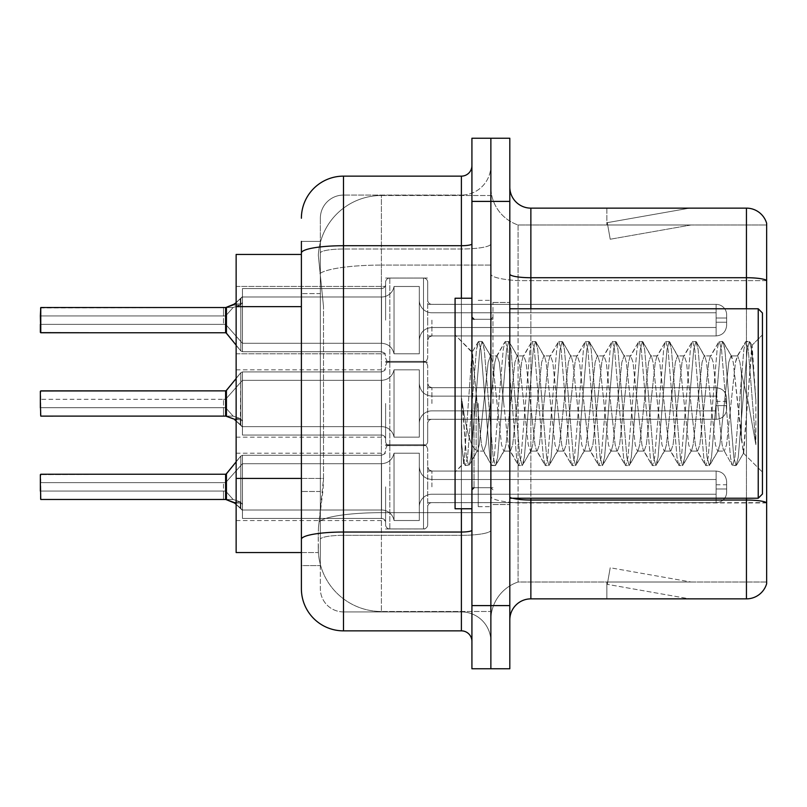 <?xml version="1.0" encoding="UTF-8"?>
<svg xmlns="http://www.w3.org/2000/svg" width="807" height="807" viewBox="0 0 807 807"><rect width="100%" height="100%" fill="white"/><g stroke="black" fill="none" stroke-linecap="round" stroke-linejoin="round"><path stroke-width="0.61" stroke-dasharray="4.04 3.03" d="M385.605 320.137L385.605 282.279A4.206 4.206 0 0 1 389.811 278.072A4.206 4.206 0 0 0 385.605 282.279L385.605 284.377A4.206 4.206 180 0 1 381.398 288.583A4.206 4.206 180 0 0 385.605 284.377L385.605 282.279A4.206 4.206 0 0 1 389.811 278.072L423.504 278.072A4.206 4.206 0 0 1 427.71 282.279A4.206 4.206 0 0 0 423.504 278.072A4.206 4.206 0 0 1 427.71 282.279L427.71 300.154A4.206 4.206 180 0 0 431.916 304.36L716.122 304.36A10.521 10.511 0 0 1 726.653 314.871L726.653 325.392L726.653 314.871A10.521 10.511 0 0 0 716.122 304.36A10.521 10.511 0 0 1 726.653 314.871L726.653 325.392L726.653 314.871A10.521 10.511 0 0 0 716.122 304.36A10.521 10.511 0 0 1 726.653 314.871L726.653 325.392L726.653 314.871A10.521 10.511 0 0 0 716.122 304.36A10.521 10.511 0 0 1 726.653 314.871L726.653 325.392L726.653 314.871A10.521 10.511 0 0 0 716.122 304.36A10.521 10.511 0 0 1 726.653 314.871L726.653 325.392L726.653 314.871A10.521 10.511 0 0 0 716.122 304.36A10.521 10.511 0 0 1 726.653 314.871L726.653 325.392L726.653 314.871A10.521 10.511 0 0 0 716.122 304.36A10.521 10.511 0 0 1 726.653 314.871L726.653 325.392L726.653 314.871A10.521 10.511 0 0 0 716.122 304.36A10.521 10.511 0 0 1 726.653 314.871L726.653 325.392L726.653 314.871A10.521 10.511 0 0 0 716.122 304.36A10.521 10.511 0 0 1 726.653 314.871L726.653 325.392L726.653 314.871A10.521 10.511 0 0 0 716.122 304.36A10.521 10.511 0 0 1 726.653 314.871L726.653 325.392L726.653 314.871A10.521 10.511 0 0 0 716.122 304.36A10.521 10.511 0 0 1 726.653 314.871L726.653 325.392L726.653 314.871A10.521 10.511 0 0 0 716.122 304.36A10.521 10.511 0 0 1 726.653 314.871L726.653 325.392L726.653 314.871A10.521 10.511 0 0 0 716.122 304.36A10.521 10.511 0 0 1 726.653 314.871L726.653 325.392L726.653 314.871A10.521 10.511 0 0 0 716.122 304.36A10.521 10.511 0 0 1 726.653 314.871L726.653 325.392L726.653 314.871A10.521 10.511 0 0 0 716.122 304.36L716.122 327.501L716.122 318.029L726.653 318.029L716.122 318.029L716.122 322.235L716.122 312.773L716.122 327.501L716.122 318.029L726.653 318.029L716.122 318.029L716.122 322.235L716.122 312.773L716.122 327.501L716.122 318.029L726.653 318.029L716.122 318.029L716.122 322.235L716.122 312.773L716.122 327.501L716.122 318.029L726.653 318.029L716.122 318.029L716.122 322.235L716.122 312.773L716.122 327.501L716.122 318.029L726.653 318.029L716.122 318.029L716.122 322.235L716.122 312.773L716.122 327.501L716.122 318.029L726.653 318.029L716.122 318.029L716.122 322.235L716.122 312.773L716.122 327.501L716.122 318.029L726.653 318.029L716.122 318.029L716.122 322.235L716.122 312.773L716.122 327.501L716.122 318.029L726.653 318.029L716.122 318.029L716.122 322.235L716.122 312.773L716.122 327.501L716.122 318.029L726.653 318.029L716.122 318.029L716.122 322.235L716.122 312.773L716.122 327.501L716.122 318.029L726.653 318.029L716.122 318.029L716.122 322.235L716.122 312.773L716.122 327.501L716.122 318.029L726.653 318.029L716.122 318.029L716.122 322.235L716.122 312.773L716.122 327.501L716.122 318.029L726.653 318.029L716.122 318.029L716.122 322.235L716.122 312.773L716.122 327.501L716.122 318.029L726.653 318.029L716.122 318.029L716.122 322.235L716.122 312.773L716.122 327.501L716.122 318.029L726.653 318.029L716.122 318.029L716.122 335.924L716.122 304.36L716.122 335.924L716.122 304.36L716.122 335.924L716.122 304.36L716.122 335.924L716.122 304.36L716.122 335.924L716.122 304.36L716.122 335.924L716.122 304.36L716.122 335.924L716.122 304.36L716.122 335.924L716.122 304.36L716.122 335.924L716.122 304.36L716.122 335.924L716.122 304.36L716.122 335.924L716.122 304.36L716.122 335.924L716.122 304.36L716.122 335.924L716.122 304.36L716.122 335.924L716.122 304.36L431.916 304.36A4.206 4.206 180 0 1 427.71 300.154L427.71 282.279A4.206 4.206 0 0 0 423.504 278.072A4.206 4.206 0 0 1 427.71 282.279L427.71 300.154A4.206 4.206 180 0 0 431.916 304.36L716.122 304.36L431.916 304.36A4.206 4.206 180 0 1 427.71 300.154L427.71 282.279A4.206 4.206 0 0 0 423.504 278.072A4.206 4.206 0 0 1 427.71 282.279L427.71 300.154A4.206 4.206 180 0 0 431.916 304.36L716.122 304.36L431.916 304.36A4.206 4.206 180 0 1 427.71 300.154L427.71 282.279A4.206 4.206 0 0 0 423.504 278.072A4.206 4.206 0 0 1 427.71 282.279L427.71 300.154A4.206 4.206 180 0 0 431.916 304.36L716.122 304.36L431.916 304.36A4.206 4.206 180 0 1 427.71 300.154L427.71 282.279A4.206 4.206 0 0 0 423.504 278.072A4.206 4.206 0 0 1 427.71 282.279L427.71 300.154A4.206 4.206 180 0 0 431.916 304.36L716.122 304.36L431.916 304.36A4.206 4.206 180 0 1 427.71 300.154L427.71 282.279A4.206 4.206 0 0 0 423.504 278.072A4.206 4.206 0 0 1 427.71 282.279L427.71 300.154A4.206 4.206 180 0 0 431.916 304.36L716.122 304.36L431.916 304.36A4.206 4.206 180 0 1 427.71 300.154L427.71 282.279A4.206 4.206 0 0 0 423.504 278.072A4.206 4.206 0 0 1 427.71 282.279L427.71 300.154A4.206 4.206 180 0 0 431.916 304.36L716.122 304.36L431.916 304.36A4.206 4.206 180 0 1 427.71 300.154L427.71 282.279A4.206 4.206 0 0 0 423.504 278.072A4.206 4.206 0 0 1 427.71 282.279L427.71 300.154A4.206 4.206 180 0 0 431.916 304.36L716.122 304.36L431.916 304.36A4.206 4.206 180 0 1 427.71 300.154L427.71 282.279A4.206 4.206 0 0 0 423.504 278.072A4.206 4.206 0 0 1 427.71 282.279L427.71 300.154A4.206 4.206 180 0 0 431.916 304.36L716.122 304.36L431.916 304.36A4.206 4.206 180 0 1 427.71 300.154L427.71 282.279A4.206 4.206 0 0 0 423.504 278.072A4.206 4.206 0 0 1 427.71 282.279L427.71 300.154A4.206 4.206 180 0 0 431.916 304.36L716.122 304.36L431.916 304.36A4.206 4.206 180 0 1 427.71 300.154L427.71 282.279A4.206 4.206 0 0 0 423.504 278.072A4.206 4.206 0 0 1 427.71 282.279L427.71 300.154A4.206 4.206 180 0 0 431.916 304.36L716.122 304.36L431.916 304.36A4.206 4.206 180 0 1 427.71 300.154L427.71 282.279A4.206 4.206 0 0 0 423.504 278.072A4.206 4.206 0 0 1 427.71 282.279L427.71 300.154A4.206 4.206 180 0 0 431.916 304.36L716.122 304.36L431.916 304.36A4.206 4.206 180 0 1 427.71 300.154L427.71 282.279A4.206 4.206 0 0 0 423.504 278.072A4.206 4.206 0 0 1 427.71 282.279L427.71 300.154A4.206 4.206 180 0 0 431.916 304.36L716.122 304.36L431.916 304.36A4.206 4.206 180 0 1 427.71 300.154L427.71 282.279A4.206 4.206 0 0 0 423.504 278.072L423.504 362.242L423.504 278.072L423.504 362.242L423.504 278.072L423.504 362.242L423.504 278.072L423.504 362.242L423.504 278.072L423.504 362.242L423.504 278.072L423.504 362.242L423.504 278.072L423.504 362.242L423.504 278.072L423.504 362.242L423.504 278.072L423.504 362.242L423.504 278.072L423.504 362.242L423.504 278.072L423.504 362.242L423.504 278.072L423.504 362.242L423.504 278.072L423.504 362.242L423.504 278.072L423.504 362.242L423.504 278.072L389.811 278.072A4.206 4.206 0 0 0 385.605 282.279L385.605 284.377A4.206 4.206 180 0 1 381.398 288.583A4.206 4.206 180 0 0 385.605 284.377L385.605 282.279A4.206 4.206 0 0 1 389.811 278.072L423.504 278.072L389.811 278.072A4.206 4.206 0 0 0 385.605 282.279L385.605 284.377A4.206 4.206 180 0 1 381.398 288.583A4.206 4.206 180 0 0 385.605 284.377L385.605 282.279A4.206 4.206 0 0 1 389.811 278.072L423.504 278.072L389.811 278.072A4.206 4.206 0 0 0 385.605 282.279L385.605 284.377A4.206 4.206 180 0 1 381.398 288.583A4.206 4.206 180 0 0 385.605 284.377L385.605 282.279A4.206 4.206 0 0 1 389.811 278.072L423.504 278.072L389.811 278.072A4.206 4.206 0 0 0 385.605 282.279L385.605 284.377A4.206 4.206 180 0 1 381.398 288.583A4.206 4.206 180 0 0 385.605 284.377L385.605 282.279A4.206 4.206 0 0 1 389.811 278.072L423.504 278.072L389.811 278.072A4.206 4.206 0 0 0 385.605 282.279L385.605 284.377A4.206 4.206 180 0 1 381.398 288.583A4.206 4.206 180 0 0 385.605 284.377L385.605 282.279A4.206 4.206 0 0 1 389.811 278.072L423.504 278.072L389.811 278.072A4.206 4.206 0 0 0 385.605 282.279L385.605 284.377A4.206 4.206 180 0 1 381.398 288.583A4.206 4.206 180 0 0 385.605 284.377L385.605 282.279A4.206 4.206 0 0 1 389.811 278.072L423.504 278.072L389.811 278.072A4.206 4.206 0 0 0 385.605 282.279L385.605 284.377A4.206 4.206 180 0 1 381.398 288.583A4.206 4.206 180 0 0 385.605 284.377L385.605 282.279A4.206 4.206 0 0 1 389.811 278.072L423.504 278.072L389.811 278.072A4.206 4.206 0 0 0 385.605 282.279L385.605 284.377A4.206 4.206 180 0 1 381.398 288.583A4.206 4.206 180 0 0 385.605 284.377L385.605 282.279A4.206 4.206 0 0 1 389.811 278.072L423.504 278.072L389.811 278.072A4.206 4.206 0 0 0 385.605 282.279L385.605 284.377A4.206 4.206 180 0 1 381.398 288.583A4.206 4.206 180 0 0 385.605 284.377L385.605 282.279A4.206 4.206 0 0 1 389.811 278.072L423.504 278.072L389.811 278.072A4.206 4.206 0 0 0 385.605 282.279L385.605 284.377A4.206 4.206 180 0 1 381.398 288.583A4.206 4.206 180 0 0 385.605 284.377L385.605 282.279A4.206 4.206 0 0 1 389.811 278.072L423.504 278.072L389.811 278.072A4.206 4.206 0 0 0 385.605 282.279L385.605 284.377A4.206 4.206 180 0 1 381.398 288.583A4.206 4.206 180 0 0 385.605 284.377L385.605 282.279A4.206 4.206 0 0 1 389.811 278.072L423.504 278.072L389.811 278.072A4.206 4.206 0 0 0 385.605 282.279L385.605 284.377A4.206 4.206 180 0 1 381.398 288.583A4.206 4.206 180 0 0 385.605 284.377L385.605 320.137M236.138 320.137L236.138 286.455L236.138 320.137M385.605 403.5L385.605 441.358A4.206 4.206 180 0 0 389.811 445.565A4.206 4.206 180 0 1 385.605 441.358L385.605 439.25A4.206 4.206 0 0 0 381.398 435.044A4.206 4.206 0 0 1 385.605 439.25L385.605 441.358A4.206 4.206 180 0 0 389.811 445.565L423.504 445.565A4.206 4.206 180 0 0 427.71 441.358A4.206 4.206 180 0 1 423.504 445.565A4.206 4.206 180 0 0 427.71 441.358L427.71 423.483A4.206 4.206 0 0 1 431.916 419.277L716.122 419.277A10.521 10.511 180 0 0 726.653 408.756L726.653 398.234L726.653 408.756A10.521 10.511 180 0 1 716.122 419.277A10.521 10.511 180 0 0 726.653 408.756L726.653 398.234L726.653 408.756A10.521 10.511 180 0 1 716.122 419.277A10.521 10.511 180 0 0 726.653 408.756L726.653 398.234L726.653 408.756A10.521 10.511 180 0 1 716.122 419.277A10.521 10.511 180 0 0 726.653 408.756L726.653 398.234L726.653 408.756A10.521 10.511 180 0 1 716.122 419.277A10.521 10.511 180 0 0 726.653 408.756L726.653 398.234L726.653 408.756A10.521 10.511 180 0 1 716.122 419.277A10.521 10.511 180 0 0 726.653 408.756L726.653 398.234L726.653 408.756A10.521 10.511 180 0 1 716.122 419.277A10.521 10.511 180 0 0 726.653 408.756L726.653 398.234L726.653 408.756A10.521 10.511 180 0 1 716.122 419.277A10.521 10.511 180 0 0 726.653 408.756L726.653 398.234L726.653 408.756A10.521 10.511 180 0 1 716.122 419.277A10.521 10.511 180 0 0 726.653 408.756L726.653 398.234L726.653 408.756A10.521 10.511 180 0 1 716.122 419.277A10.521 10.511 180 0 0 726.653 408.756L726.653 398.234L726.653 408.756A10.521 10.511 180 0 1 716.122 419.277A10.521 10.511 180 0 0 726.653 408.756L726.653 398.234L726.653 408.756A10.521 10.511 180 0 1 716.122 419.277A10.521 10.511 180 0 0 726.653 408.756L726.653 398.234L726.653 408.756A10.521 10.511 180 0 1 716.122 419.277A10.521 10.511 180 0 0 726.653 408.756L726.653 398.234L726.653 408.756A10.521 10.511 180 0 1 716.122 419.277A10.521 10.511 180 0 0 726.653 408.756L726.653 398.234L726.653 408.756A10.521 10.511 180 0 1 716.122 419.277A10.521 10.511 180 0 0 726.653 408.756L726.653 398.234L726.653 408.756A10.521 10.511 180 0 1 716.122 419.277L716.122 396.136L716.122 405.598L726.653 405.598L716.122 405.598L716.122 401.392L716.122 410.864L716.122 396.136L716.122 405.598L726.653 405.598L716.122 405.598L716.122 401.392L716.122 410.864L716.122 396.136L716.122 405.598L726.653 405.598L716.122 405.598L716.122 401.392L716.122 410.864L716.122 396.136L716.122 405.598L726.653 405.598L716.122 405.598L716.122 401.392L716.122 410.864L716.122 396.136L716.122 405.598L726.653 405.598L716.122 405.598L716.122 401.392L716.122 410.864L716.122 396.136L716.122 405.598L726.653 405.598L716.122 405.598L716.122 401.392L716.122 410.864L716.122 396.136L716.122 405.598L726.653 405.598L716.122 405.598L716.122 401.392L716.122 410.864L716.122 396.136L716.122 405.598L726.653 405.598L716.122 405.598L716.122 401.392L716.122 410.864L716.122 396.136L716.122 405.598L726.653 405.598L716.122 405.598L716.122 401.392L716.122 410.864L716.122 396.136L716.122 405.598L726.653 405.598L716.122 405.598L716.122 401.392L716.122 410.864L716.122 396.136L716.122 405.598L726.653 405.598L716.122 405.598L716.122 401.392L716.122 410.864L716.122 396.136L716.122 405.598L726.653 405.598L716.122 405.598L716.122 401.392L716.122 410.864L716.122 396.136L716.122 405.598L726.653 405.598L716.122 405.598L716.122 401.392L716.122 410.864L716.122 396.136L716.122 405.598L726.653 405.598L716.122 405.598L716.122 401.392L716.122 410.864L716.122 396.136L716.122 405.598L726.653 405.598L716.122 405.598L716.122 387.713L716.122 419.277L716.122 387.713L716.122 419.277L716.122 387.713L716.122 419.277L716.122 387.713L716.122 419.277L716.122 387.713L716.122 419.277L716.122 387.713L716.122 419.277L716.122 387.713L716.122 419.277L716.122 387.713L716.122 419.277L716.122 387.713L716.122 419.277L716.122 387.713L716.122 419.277L716.122 387.713L716.122 419.277L716.122 387.713L716.122 419.277L716.122 387.713L716.122 419.277L716.122 387.713L716.122 419.277L716.122 387.713L716.122 419.277L431.916 419.277A4.206 4.206 0 0 0 427.71 423.483L427.71 441.358A4.206 4.206 180 0 1 423.504 445.565A4.206 4.206 180 0 0 427.71 441.358L427.71 423.483A4.206 4.206 0 0 1 431.916 419.277L716.122 419.277L431.916 419.277A4.206 4.206 0 0 0 427.71 423.483L427.71 441.358A4.206 4.206 180 0 1 423.504 445.565A4.206 4.206 180 0 0 427.71 441.358L427.71 423.483A4.206 4.206 0 0 1 431.916 419.277L716.122 419.277L431.916 419.277A4.206 4.206 0 0 0 427.71 423.483L427.71 441.358A4.206 4.206 180 0 1 423.504 445.565A4.206 4.206 180 0 0 427.71 441.358L427.71 423.483A4.206 4.206 0 0 1 431.916 419.277L716.122 419.277L431.916 419.277A4.206 4.206 0 0 0 427.71 423.483L427.71 441.358A4.206 4.206 180 0 1 423.504 445.565A4.206 4.206 180 0 0 427.71 441.358L427.71 423.483A4.206 4.206 0 0 1 431.916 419.277L716.122 419.277L431.916 419.277A4.206 4.206 0 0 0 427.71 423.483L427.71 441.358A4.206 4.206 180 0 1 423.504 445.565A4.206 4.206 180 0 0 427.71 441.358L427.71 423.483A4.206 4.206 0 0 1 431.916 419.277L716.122 419.277L431.916 419.277A4.206 4.206 0 0 0 427.71 423.483L427.71 441.358A4.206 4.206 180 0 1 423.504 445.565A4.206 4.206 180 0 0 427.71 441.358L427.71 423.483A4.206 4.206 0 0 1 431.916 419.277L716.122 419.277L431.916 419.277A4.206 4.206 0 0 0 427.71 423.483L427.71 441.358A4.206 4.206 180 0 1 423.504 445.565A4.206 4.206 180 0 0 427.71 441.358L427.71 423.483A4.206 4.206 0 0 1 431.916 419.277L716.122 419.277L431.916 419.277A4.206 4.206 0 0 0 427.71 423.483L427.71 441.358A4.206 4.206 180 0 1 423.504 445.565A4.206 4.206 180 0 0 427.71 441.358L427.71 423.483A4.206 4.206 0 0 1 431.916 419.277L716.122 419.277L431.916 419.277A4.206 4.206 0 0 0 427.71 423.483L427.71 441.358A4.206 4.206 180 0 1 423.504 445.565A4.206 4.206 180 0 0 427.71 441.358L427.71 423.483A4.206 4.206 0 0 1 431.916 419.277L716.122 419.277L431.916 419.277A4.206 4.206 0 0 0 427.71 423.483L427.71 441.358A4.206 4.206 180 0 1 423.504 445.565A4.206 4.206 180 0 0 427.71 441.358L427.71 423.483A4.206 4.206 0 0 1 431.916 419.277L716.122 419.277L431.916 419.277A4.206 4.206 0 0 0 427.71 423.483L427.71 441.358A4.206 4.206 180 0 1 423.504 445.565A4.206 4.206 180 0 0 427.71 441.358L427.71 423.483A4.206 4.206 0 0 1 431.916 419.277L716.122 419.277L431.916 419.277A4.206 4.206 0 0 0 427.71 423.483L427.71 441.358A4.206 4.206 180 0 1 423.504 445.565A4.206 4.206 180 0 0 427.71 441.358L427.71 423.483A4.206 4.206 0 0 1 431.916 419.277L716.122 419.277L431.916 419.277A4.206 4.206 0 0 0 427.71 423.483L427.71 441.358A4.206 4.206 180 0 1 423.504 445.565A4.206 4.206 180 0 0 427.71 441.358L427.71 423.483A4.206 4.206 0 0 1 431.916 419.277L716.122 419.277L431.916 419.277A4.206 4.206 0 0 0 427.71 423.483L427.71 441.358A4.206 4.206 180 0 1 423.504 445.565L423.504 361.395L423.504 445.565L423.504 361.395L423.504 445.565L423.504 361.395L423.504 445.565L423.504 361.395L423.504 445.565L423.504 361.395L423.504 445.565L423.504 361.395L423.504 445.565L423.504 361.395L423.504 445.565L423.504 361.395L423.504 445.565L423.504 361.395L423.504 445.565L423.504 361.395L423.504 445.565L423.504 361.395L423.504 445.565L423.504 361.395L423.504 445.565L423.504 361.395L423.504 445.565L423.504 361.395L423.504 445.565L423.504 361.395L423.504 445.565L389.811 445.565A4.206 4.206 180 0 1 385.605 441.358L385.605 439.25A4.206 4.206 0 0 0 381.398 435.044A4.206 4.206 0 0 1 385.605 439.25L385.605 441.358A4.206 4.206 180 0 0 389.811 445.565L423.504 445.565L389.811 445.565A4.206 4.206 180 0 1 385.605 441.358L385.605 439.25A4.206 4.206 0 0 0 381.398 435.044A4.206 4.206 0 0 1 385.605 439.25L385.605 441.358A4.206 4.206 180 0 0 389.811 445.565L423.504 445.565L389.811 445.565A4.206 4.206 180 0 1 385.605 441.358L385.605 439.25A4.206 4.206 0 0 0 381.398 435.044A4.206 4.206 0 0 1 385.605 439.25L385.605 441.358A4.206 4.206 180 0 0 389.811 445.565L423.504 445.565L389.811 445.565A4.206 4.206 180 0 1 385.605 441.358L385.605 439.25A4.206 4.206 0 0 0 381.398 435.044A4.206 4.206 0 0 1 385.605 439.25L385.605 441.358A4.206 4.206 180 0 0 389.811 445.565L423.504 445.565L389.811 445.565A4.206 4.206 180 0 1 385.605 441.358L385.605 439.25A4.206 4.206 0 0 0 381.398 435.044A4.206 4.206 0 0 1 385.605 439.25L385.605 441.358A4.206 4.206 180 0 0 389.811 445.565L423.504 445.565L389.811 445.565A4.206 4.206 180 0 1 385.605 441.358L385.605 439.25A4.206 4.206 0 0 0 381.398 435.044A4.206 4.206 0 0 1 385.605 439.25L385.605 441.358A4.206 4.206 180 0 0 389.811 445.565L423.504 445.565L389.811 445.565A4.206 4.206 180 0 1 385.605 441.358L385.605 439.25A4.206 4.206 0 0 0 381.398 435.044A4.206 4.206 0 0 1 385.605 439.25L385.605 441.358A4.206 4.206 180 0 0 389.811 445.565L423.504 445.565L389.811 445.565A4.206 4.206 180 0 1 385.605 441.358L385.605 439.25A4.206 4.206 0 0 0 381.398 435.044A4.206 4.206 0 0 1 385.605 439.25L385.605 441.358A4.206 4.206 180 0 0 389.811 445.565L423.504 445.565L389.811 445.565A4.206 4.206 180 0 1 385.605 441.358L385.605 439.25A4.206 4.206 0 0 0 381.398 435.044A4.206 4.206 0 0 1 385.605 439.25L385.605 441.358A4.206 4.206 180 0 0 389.811 445.565L423.504 445.565L389.811 445.565A4.206 4.206 180 0 1 385.605 441.358L385.605 439.25A4.206 4.206 0 0 0 381.398 435.044A4.206 4.206 0 0 1 385.605 439.25L385.605 441.358A4.206 4.206 180 0 0 389.811 445.565L423.504 445.565L389.811 445.565A4.206 4.206 180 0 1 385.605 441.358L385.605 439.25A4.206 4.206 0 0 0 381.398 435.044A4.206 4.206 0 0 1 385.605 439.25L385.605 441.358A4.206 4.206 180 0 0 389.811 445.565L423.504 445.565L389.811 445.565A4.206 4.206 180 0 1 385.605 441.358L385.605 439.25A4.206 4.206 0 0 0 381.398 435.044A4.206 4.206 0 0 1 385.605 439.25L385.605 441.358A4.206 4.206 180 0 0 389.811 445.565L423.504 445.565L389.811 445.565A4.206 4.206 180 0 1 385.605 441.358L385.605 439.25A4.206 4.206 0 0 0 381.398 435.044A4.206 4.206 0 0 1 385.605 439.25L385.605 403.5M236.138 403.5L236.138 369.818L236.138 403.5M385.605 486.863L385.605 524.721A4.206 4.206 180 0 0 389.811 528.928A4.206 4.206 180 0 1 385.605 524.721L385.605 522.623A4.206 4.206 0 0 0 381.398 518.417A4.206 4.206 0 0 1 385.605 522.623L385.605 524.721A4.206 4.206 180 0 0 389.811 528.928L423.504 528.928A4.206 4.206 180 0 0 427.71 524.721A4.206 4.206 180 0 1 423.504 528.928A4.206 4.206 180 0 0 427.71 524.721L427.71 506.846A4.206 4.206 0 0 1 431.916 502.64L716.122 502.64A10.521 10.511 180 0 0 726.653 492.129L726.653 481.608L726.653 492.129A10.521 10.511 180 0 1 716.122 502.64A10.521 10.511 180 0 0 726.653 492.129L726.653 481.608L726.653 492.129A10.521 10.511 180 0 1 716.122 502.64A10.521 10.511 180 0 0 726.653 492.129L726.653 481.608L726.653 492.129A10.521 10.511 180 0 1 716.122 502.64A10.521 10.511 180 0 0 726.653 492.129L726.653 481.608L726.653 492.129A10.521 10.511 180 0 1 716.122 502.64A10.521 10.511 180 0 0 726.653 492.129L726.653 481.608L726.653 492.129A10.521 10.511 180 0 1 716.122 502.64A10.521 10.511 180 0 0 726.653 492.129L726.653 481.608L726.653 492.129A10.521 10.511 180 0 1 716.122 502.64A10.521 10.511 180 0 0 726.653 492.129L726.653 481.608L726.653 492.129A10.521 10.511 180 0 1 716.122 502.64A10.521 10.511 180 0 0 726.653 492.129L726.653 481.608L726.653 492.129A10.521 10.511 180 0 1 716.122 502.64A10.521 10.511 180 0 0 726.653 492.129L726.653 481.608L726.653 492.129A10.521 10.511 180 0 1 716.122 502.64A10.521 10.511 180 0 0 726.653 492.129L726.653 481.608L726.653 492.129A10.521 10.511 180 0 1 716.122 502.64A10.521 10.511 180 0 0 726.653 492.129L726.653 481.608L726.653 492.129A10.521 10.511 180 0 1 716.122 502.64A10.521 10.511 180 0 0 726.653 492.129L726.653 481.608L726.653 492.129A10.521 10.511 180 0 1 716.122 502.64A10.521 10.511 180 0 0 726.653 492.129L726.653 481.608L726.653 492.129A10.521 10.511 180 0 1 716.122 502.64A10.521 10.511 180 0 0 726.653 492.129L726.653 481.608L726.653 492.129A10.521 10.511 180 0 1 716.122 502.64A10.521 10.511 180 0 0 726.653 492.129L726.653 481.608L726.653 492.129A10.521 10.511 180 0 1 716.122 502.64L716.122 479.499L716.122 488.971L726.653 488.971L716.122 488.971L716.122 484.765L716.122 494.227L716.122 479.499L716.122 488.971L726.653 488.971L716.122 488.971L716.122 484.765L716.122 494.227L716.122 479.499L716.122 488.971L726.653 488.971L716.122 488.971L716.122 484.765L716.122 494.227L716.122 479.499L716.122 488.971L726.653 488.971L716.122 488.971L716.122 484.765L716.122 494.227L716.122 479.499L716.122 488.971L726.653 488.971L716.122 488.971L716.122 484.765L716.122 494.227L716.122 479.499L716.122 488.971L726.653 488.971L716.122 488.971L716.122 484.765L716.122 494.227L716.122 479.499L716.122 488.971L726.653 488.971L716.122 488.971L716.122 484.765L716.122 494.227L716.122 479.499L716.122 488.971L726.653 488.971L716.122 488.971L716.122 484.765L716.122 494.227L716.122 479.499L716.122 488.971L726.653 488.971L716.122 488.971L716.122 484.765L716.122 494.227L716.122 479.499L716.122 488.971L726.653 488.971L716.122 488.971L716.122 484.765L716.122 494.227L716.122 479.499L716.122 488.971L726.653 488.971L716.122 488.971L716.122 484.765L716.122 494.227L716.122 479.499L716.122 488.971L726.653 488.971L716.122 488.971L716.122 484.765L716.122 494.227L716.122 479.499L716.122 488.971L726.653 488.971L716.122 488.971L716.122 484.765L716.122 494.227L716.122 479.499L716.122 488.971L726.653 488.971L716.122 488.971L716.122 484.765L716.122 494.227L716.122 479.499L716.122 488.971L726.653 488.971L716.122 488.971L716.122 471.076L716.122 502.64L716.122 471.076L716.122 502.64L716.122 471.076L716.122 502.64L716.122 471.076L716.122 502.64L716.122 471.076L716.122 502.64L716.122 471.076L716.122 502.64L716.122 471.076L716.122 502.64L716.122 471.076L716.122 502.64L716.122 471.076L716.122 502.64L716.122 471.076L716.122 502.64L716.122 471.076L716.122 502.64L716.122 471.076L716.122 502.64L716.122 471.076L716.122 502.64L716.122 471.076L716.122 502.64L716.122 471.076L716.122 502.64L431.916 502.64A4.206 4.206 0 0 0 427.71 506.846L427.71 524.721A4.206 4.206 180 0 1 423.504 528.928A4.206 4.206 180 0 0 427.71 524.721L427.71 506.846A4.206 4.206 0 0 1 431.916 502.64L716.122 502.64L431.916 502.64A4.206 4.206 0 0 0 427.71 506.846L427.71 524.721A4.206 4.206 180 0 1 423.504 528.928A4.206 4.206 180 0 0 427.71 524.721L427.71 506.846A4.206 4.206 0 0 1 431.916 502.64L716.122 502.64L431.916 502.64A4.206 4.206 0 0 0 427.71 506.846L427.71 524.721A4.206 4.206 180 0 1 423.504 528.928A4.206 4.206 180 0 0 427.71 524.721L427.71 506.846A4.206 4.206 0 0 1 431.916 502.64L716.122 502.64L431.916 502.64A4.206 4.206 0 0 0 427.71 506.846L427.71 524.721A4.206 4.206 180 0 1 423.504 528.928A4.206 4.206 180 0 0 427.71 524.721L427.71 506.846A4.206 4.206 0 0 1 431.916 502.64L716.122 502.64L431.916 502.64A4.206 4.206 0 0 0 427.71 506.846L427.71 524.721A4.206 4.206 180 0 1 423.504 528.928A4.206 4.206 180 0 0 427.71 524.721L427.71 506.846A4.206 4.206 0 0 1 431.916 502.64L716.122 502.64L431.916 502.64A4.206 4.206 0 0 0 427.71 506.846L427.71 524.721A4.206 4.206 180 0 1 423.504 528.928A4.206 4.206 180 0 0 427.71 524.721L427.71 506.846A4.206 4.206 0 0 1 431.916 502.64L716.122 502.64L431.916 502.64A4.206 4.206 0 0 0 427.71 506.846L427.71 524.721A4.206 4.206 180 0 1 423.504 528.928A4.206 4.206 180 0 0 427.71 524.721L427.71 506.846A4.206 4.206 0 0 1 431.916 502.64L716.122 502.64L431.916 502.64A4.206 4.206 0 0 0 427.71 506.846L427.71 524.721A4.206 4.206 180 0 1 423.504 528.928A4.206 4.206 180 0 0 427.71 524.721L427.71 506.846A4.206 4.206 0 0 1 431.916 502.64L716.122 502.64L431.916 502.64A4.206 4.206 0 0 0 427.71 506.846L427.71 524.721A4.206 4.206 180 0 1 423.504 528.928A4.206 4.206 180 0 0 427.71 524.721L427.71 506.846A4.206 4.206 0 0 1 431.916 502.64L716.122 502.64L431.916 502.64A4.206 4.206 0 0 0 427.71 506.846L427.71 524.721A4.206 4.206 180 0 1 423.504 528.928A4.206 4.206 180 0 0 427.71 524.721L427.71 506.846A4.206 4.206 0 0 1 431.916 502.64L716.122 502.64L431.916 502.64A4.206 4.206 0 0 0 427.71 506.846L427.71 524.721A4.206 4.206 180 0 1 423.504 528.928A4.206 4.206 180 0 0 427.71 524.721L427.71 506.846A4.206 4.206 0 0 1 431.916 502.64L716.122 502.64L431.916 502.64A4.206 4.206 0 0 0 427.71 506.846L427.71 524.721A4.206 4.206 180 0 1 423.504 528.928A4.206 4.206 180 0 0 427.71 524.721L427.71 506.846A4.206 4.206 0 0 1 431.916 502.64L716.122 502.64L431.916 502.64A4.206 4.206 0 0 0 427.71 506.846L427.71 524.721A4.206 4.206 180 0 1 423.504 528.928A4.206 4.206 180 0 0 427.71 524.721L427.71 506.846A4.206 4.206 0 0 1 431.916 502.64L716.122 502.64L431.916 502.64A4.206 4.206 0 0 0 427.71 506.846L427.71 524.721A4.206 4.206 180 0 1 423.504 528.928L423.504 444.758L423.504 528.928L423.504 444.758L423.504 528.928L423.504 444.758L423.504 528.928L423.504 444.758L423.504 528.928L423.504 444.758L423.504 528.928L423.504 444.758L423.504 528.928L423.504 444.758L423.504 528.928L423.504 444.758L423.504 528.928L423.504 444.758L423.504 528.928L423.504 444.758L423.504 528.928L423.504 444.758L423.504 528.928L423.504 444.758L423.504 528.928L423.504 444.758L423.504 528.928L423.504 444.758L423.504 528.928L423.504 444.758L423.504 528.928L389.811 528.928A4.206 4.206 180 0 1 385.605 524.721L385.605 522.623A4.206 4.206 0 0 0 381.398 518.417A4.206 4.206 0 0 1 385.605 522.623L385.605 524.721A4.206 4.206 180 0 0 389.811 528.928L423.504 528.928L389.811 528.928A4.206 4.206 180 0 1 385.605 524.721L385.605 522.623A4.206 4.206 0 0 0 381.398 518.417A4.206 4.206 0 0 1 385.605 522.623L385.605 524.721A4.206 4.206 180 0 0 389.811 528.928L423.504 528.928L389.811 528.928A4.206 4.206 180 0 1 385.605 524.721L385.605 522.623A4.206 4.206 0 0 0 381.398 518.417A4.206 4.206 0 0 1 385.605 522.623L385.605 524.721A4.206 4.206 180 0 0 389.811 528.928L423.504 528.928L389.811 528.928A4.206 4.206 180 0 1 385.605 524.721L385.605 522.623A4.206 4.206 0 0 0 381.398 518.417A4.206 4.206 0 0 1 385.605 522.623L385.605 524.721A4.206 4.206 180 0 0 389.811 528.928L423.504 528.928L389.811 528.928A4.206 4.206 180 0 1 385.605 524.721L385.605 522.623A4.206 4.206 0 0 0 381.398 518.417A4.206 4.206 0 0 1 385.605 522.623L385.605 524.721A4.206 4.206 180 0 0 389.811 528.928L423.504 528.928L389.811 528.928A4.206 4.206 180 0 1 385.605 524.721L385.605 522.623A4.206 4.206 0 0 0 381.398 518.417A4.206 4.206 0 0 1 385.605 522.623L385.605 524.721A4.206 4.206 180 0 0 389.811 528.928L423.504 528.928L389.811 528.928A4.206 4.206 180 0 1 385.605 524.721L385.605 522.623A4.206 4.206 0 0 0 381.398 518.417A4.206 4.206 0 0 1 385.605 522.623L385.605 524.721A4.206 4.206 180 0 0 389.811 528.928L423.504 528.928L389.811 528.928A4.206 4.206 180 0 1 385.605 524.721L385.605 522.623A4.206 4.206 0 0 0 381.398 518.417A4.206 4.206 0 0 1 385.605 522.623L385.605 524.721A4.206 4.206 180 0 0 389.811 528.928L423.504 528.928L389.811 528.928A4.206 4.206 180 0 1 385.605 524.721L385.605 522.623A4.206 4.206 0 0 0 381.398 518.417A4.206 4.206 0 0 1 385.605 522.623L385.605 524.721A4.206 4.206 180 0 0 389.811 528.928L423.504 528.928L389.811 528.928A4.206 4.206 180 0 1 385.605 524.721L385.605 522.623A4.206 4.206 0 0 0 381.398 518.417A4.206 4.206 0 0 1 385.605 522.623L385.605 524.721A4.206 4.206 180 0 0 389.811 528.928L423.504 528.928L389.811 528.928A4.206 4.206 180 0 1 385.605 524.721L385.605 522.623A4.206 4.206 0 0 0 381.398 518.417A4.206 4.206 0 0 1 385.605 522.623L385.605 524.721A4.206 4.206 180 0 0 389.811 528.928L423.504 528.928L389.811 528.928A4.206 4.206 180 0 1 385.605 524.721L385.605 522.623A4.206 4.206 0 0 0 381.398 518.417A4.206 4.206 0 0 1 385.605 522.623L385.605 524.721A4.206 4.206 180 0 0 389.811 528.928L423.504 528.928L389.811 528.928A4.206 4.206 180 0 1 385.605 524.721L385.605 522.623A4.206 4.206 0 0 0 381.398 518.417A4.206 4.206 0 0 1 385.605 522.623L385.605 486.863M236.138 486.863L236.138 453.181L236.138 486.863M490.868 320.137L490.868 304.34L490.868 320.137M490.868 403.5L490.868 506.655L490.868 403.5M490.868 486.863L490.868 502.66L490.868 486.863M301.394 478.43L323.516 478.43L323.103 489.395L318.493 527.284L323.516 478.43L323.516 306.64L323.516 478.43L236.138 478.43L236.138 552.553L318.382 552.553L318.24 548.336A63.158 63.158 0 0 0 381.398 611.494L490.868 611.494L490.868 512.667L490.868 611.494L381.398 611.494L381.398 512.667L381.398 611.494A63.158 63.158 0 0 1 318.24 548.336L318.24 535.495L318.382 552.553L301.394 552.553L301.394 293.587L301.394 565.606L320.349 565.606L320.349 491.483L320.349 565.606L301.394 565.606M318.493 527.284L318.24 535.495L318.493 527.284M381.398 195.506L490.868 195.506L490.868 265.089L490.868 195.506L381.398 195.506A63.158 63.158 0 0 0 318.331 255.315L323.516 306.64L318.331 255.315A63.158 63.158 0 0 1 381.398 195.506L381.398 265.089L490.868 265.089L490.868 512.667L490.868 265.089L381.398 265.089L381.398 195.506A63.158 63.158 0 0 0 318.331 255.315M301.394 254.447L236.138 254.447L236.138 478.43M509.812 403.5L509.812 302.454L509.812 403.5M492.976 403.5L492.976 302.454L492.976 403.5M478.238 403.5L478.238 506.655L478.238 403.5M766.65 582.018L518.064 582.018L518.064 502.953L518.064 582.018A39.997 39.997 0 0 0 490.868 619.917L490.868 274.067L490.868 619.917A39.997 39.997 0 0 1 518.064 582.018L766.65 582.018L766.65 502.953L766.65 582.018M509.812 619.917L509.812 187.083L509.812 619.917A21.053 21.053 0 0 1 530.865 598.865L530.865 208.135A21.053 21.053 0 0 1 509.812 187.083M766.65 223.297A21.053 21.053 0 0 0 746.445 208.135L746.445 598.865A21.053 21.053 0 0 0 766.65 583.703L766.65 223.297A21.053 21.053 0 0 0 746.445 208.135L530.865 208.135M490.868 187.083L490.868 274.067L490.868 187.083A39.997 39.997 0 0 0 518.064 224.982A39.997 39.997 0 0 1 490.868 187.083A39.997 39.997 0 0 0 518.064 224.982L518.064 280.644L518.064 224.982L766.65 224.982L766.65 280.352L766.65 224.982L518.064 224.982M490.868 201.397L490.868 138.239L509.812 138.239L509.812 201.397L490.868 201.397L490.868 138.239L471.924 138.239L471.924 201.397L490.868 201.397L490.868 605.603L490.868 201.397M471.924 201.397L471.924 668.761L490.868 668.761L490.868 605.603L490.868 668.761L509.812 668.761L509.812 201.397M688.149 598.612A16.846 16.846 0 0 0 691.074 598.865L606.864 598.865L691.074 598.865A16.846 16.846 0 0 1 688.149 598.612A16.846 16.846 0 0 0 691.074 598.865A16.846 16.846 0 0 1 688.149 598.612A16.846 16.846 0 0 0 691.074 598.865A16.846 16.846 0 0 1 688.149 598.612A16.846 16.846 0 0 0 691.074 598.865A16.846 16.846 0 0 1 688.149 598.612A16.846 16.846 0 0 0 691.074 598.865A16.846 16.846 0 0 1 688.149 598.612A16.846 16.846 0 0 0 691.074 598.865A16.846 16.846 0 0 1 688.149 598.612A16.846 16.846 0 0 0 691.074 598.865A16.846 16.846 0 0 1 688.149 598.612L607.288 584.349L688.149 598.612M606.864 582.018L606.864 598.865L606.864 582.018L607.701 582.018L607.288 584.349L607.701 582.018L606.864 582.018L606.864 598.865L606.864 582.018L607.701 582.018L607.288 584.349L607.701 582.018L606.864 582.018L606.864 598.865L606.864 582.018L607.701 582.018L607.288 584.349L607.701 582.018L606.864 582.018L606.864 598.865L606.864 582.018L607.701 582.018L607.288 584.349L607.701 582.018L606.864 582.018L606.864 598.865L606.864 582.018L607.701 582.018L607.288 584.349L607.701 582.018L606.864 582.018L606.864 598.865L606.864 582.018L607.701 582.018L607.288 584.349L607.701 582.018L606.864 582.018L606.864 598.865L606.864 582.018L607.701 582.018L607.288 584.349L607.701 582.018L606.864 582.018M512.738 498.232A21.053 3.652 -0 0 1 509.812 496.376A21.053 3.652 0 0 0 530.865 500.037L746.445 500.037A21.053 3.652 180 0 1 766.65 502.66L518.064 502.953L518.064 280.644L518.064 502.953A39.997 6.95 0 0 1 490.868 496.376A39.997 6.95 0 0 0 518.064 502.953L766.65 502.953L766.65 280.644L518.064 280.644A39.997 6.95 0 0 1 490.868 274.067A39.997 6.95 0 0 0 518.064 280.644L766.65 280.644M746.445 598.865L530.865 598.865M691.074 208.135L606.864 208.135L691.074 208.135A16.846 16.846 0 0 0 688.149 208.388A16.846 16.846 0 0 1 691.074 208.135A16.846 16.846 0 0 0 688.149 208.388A16.846 16.846 0 0 1 691.074 208.135A16.846 16.846 0 0 0 688.149 208.388A16.846 16.846 0 0 1 691.074 208.135A16.846 16.846 0 0 0 688.149 208.388A16.846 16.846 0 0 1 691.074 208.135A16.846 16.846 0 0 0 688.149 208.388A16.846 16.846 0 0 1 691.074 208.135A16.846 16.846 0 0 0 688.149 208.388A16.846 16.846 0 0 1 691.074 208.135A16.846 16.846 0 0 0 688.149 208.388A16.846 16.846 0 0 1 691.074 208.135M691.074 582.018L607.701 582.018L691.074 582.018L607.701 582.018L691.074 582.018L607.701 582.018L691.074 582.018L607.701 582.018L691.074 582.018L607.701 582.018L691.074 582.018L607.701 582.018L691.074 582.018L607.701 582.018L691.074 582.018L610.213 567.765L607.701 582.018L610.213 567.765L607.701 582.018L610.213 567.765L607.701 582.018L610.213 567.765L607.701 582.018L610.213 567.765L607.701 582.018L610.213 567.765L607.701 582.018L610.213 567.765L607.701 582.018L610.213 567.765L691.074 582.018M607.701 224.982L606.864 224.982L607.701 224.982L606.864 224.982L607.701 224.982L606.864 224.982L607.701 224.982L606.864 224.982L607.701 224.982L606.864 224.982L607.701 224.982L606.864 224.982L607.701 224.982L606.864 224.982L607.701 224.982L607.288 222.651L688.149 208.388L607.288 222.651L607.701 224.982L607.288 222.651L688.149 208.388L607.288 222.651L607.701 224.982L607.288 222.651L688.149 208.388L607.288 222.651L607.701 224.982L607.288 222.651L688.149 208.388L607.288 222.651L607.701 224.982L607.288 222.651L688.149 208.388L607.288 222.651L607.701 224.982L607.288 222.651L688.149 208.388L607.288 222.651L607.701 224.982L607.288 222.651L688.149 208.388L607.288 222.651L607.701 224.982L691.074 224.982L607.701 224.982L691.074 224.982L607.701 224.982L691.074 224.982L607.701 224.982L691.074 224.982L607.701 224.982L691.074 224.982L607.701 224.982L691.074 224.982L607.701 224.982L691.074 224.982L607.701 224.982L610.213 239.235L607.701 224.982M606.864 208.135L606.864 224.982L606.864 208.135M691.074 224.982L610.213 239.235L691.074 224.982M301.394 588.757A42.105 42.105 0 0 0 343.5 630.862L343.5 611.918A23.161 23.161 0 0 1 320.349 588.757L320.349 253.035L320.349 588.757A23.161 23.161 0 0 0 343.5 611.918L461.392 611.918L461.392 546.652L461.392 630.862A10.521 10.521 0 0 1 471.924 641.394L471.924 165.606L471.924 641.394M490.868 546.652L490.868 243.896L490.868 546.652M471.924 403.5L471.924 508.763L471.924 403.5M490.868 165.606L490.868 243.896L490.868 165.606A29.476 29.476 0 0 1 461.392 195.082A29.476 29.476 0 0 0 490.868 165.606A29.476 29.476 0 0 1 461.392 195.082L461.392 611.918L343.5 611.918L343.5 535.323L461.392 535.323A29.476 5.114 0 0 0 490.868 530.209A29.476 5.114 0 0 1 461.392 535.323L461.392 195.082L343.5 195.082L461.392 195.082M301.394 241.394L320.349 241.394L320.349 293.587L320.349 241.394L301.394 241.394L301.394 539.348A42.105 7.313 180 0 1 343.5 532.035L343.5 176.138A42.105 42.105 0 0 0 301.394 218.243A42.105 42.105 0 0 1 343.5 176.138L461.392 176.138A10.521 10.521 0 0 0 471.924 165.606A10.521 10.521 0 0 1 461.392 176.138L461.392 546.652L461.392 535.323L343.5 535.323L343.5 195.082L343.5 249.01L461.392 249.01A29.476 5.114 0 0 0 490.868 243.896A29.476 5.114 0 0 1 461.392 249.01L343.5 249.01L343.5 546.652L343.5 532.035L461.392 532.035A10.521 1.826 0 0 0 471.924 530.209M343.5 630.862L461.392 630.862M301.394 539.348L301.394 546.652M320.349 293.587L320.349 491.483L320.349 293.587L301.394 293.587L320.349 293.587M320.349 218.243L320.349 253.035L320.349 218.243A23.161 23.161 0 0 1 343.5 195.082A23.161 23.161 0 0 0 320.349 218.243A23.161 23.161 0 0 1 343.5 195.082M490.868 641.394A29.476 29.476 0 0 0 461.392 611.918A29.476 29.476 0 0 1 490.868 641.394A29.476 29.476 0 0 0 461.392 611.918M236.138 504.325L242.453 510.377L242.453 455.289L242.453 510.377L242.453 504.456L240.365 501.914L242.453 504.456L242.453 510.377L234.666 503.054L242.453 510.377L242.453 455.289L242.453 510.377L242.453 504.456L242.453 510.377L234.666 503.054L242.453 510.377L234.666 503.054L240.839 508.42L240.819 456.066L225.607 474.234L225.627 499.472L225.607 474.234L225.627 499.472L225.607 474.234L225.627 499.472L225.607 474.234L225.627 499.472L225.607 474.234L225.627 499.472L225.607 474.234L225.627 499.472L225.607 474.234L225.627 499.472L225.607 474.234L225.627 499.472L225.607 474.234L225.627 499.472L225.607 474.234L225.627 499.472L225.607 474.234L225.627 499.472L225.607 474.234L225.627 499.472L225.607 474.234L225.607 499.472L225.607 474.234L40.774 474.234L40.774 499.483L225.607 499.483L40.774 499.483L225.607 499.483L40.774 499.483L225.607 499.483L40.774 499.483L225.607 499.483L40.774 499.483L225.607 499.483L40.774 499.483L225.607 499.483L40.774 499.483L225.607 499.483L40.774 499.483L225.607 499.483L40.774 499.483L225.607 499.483L40.774 499.483L225.607 499.483L40.774 499.483L225.607 499.483L40.774 499.483L225.607 499.483L40.774 499.483L225.607 499.483L40.774 499.483L225.607 499.483L40.774 499.483L40.35 474.657L40.774 499.483L40.35 474.657L40.774 499.483L40.35 474.657L40.774 499.483L40.35 474.657L40.774 499.483L40.35 474.657L40.774 499.483L40.35 474.657L40.774 499.483L40.35 474.657L40.774 499.483L40.35 474.657L40.774 499.483L40.35 474.657L40.774 499.483L40.35 474.657L40.774 499.483L40.35 474.657L40.774 499.483L40.35 474.657L40.774 499.483L40.35 474.657L40.774 499.483L225.607 499.483L225.607 474.234L226.424 473.84L226.444 499.735L226.424 473.84L226.444 499.735L226.424 473.84L226.444 499.735L226.424 473.84L226.444 499.735L226.424 473.84L226.444 499.735L226.424 473.84L226.444 499.735L226.424 473.84L226.444 499.735L226.424 473.84L226.444 499.735L226.424 473.84L226.444 499.735L226.424 473.84L226.444 499.735L226.424 473.84L226.444 499.735L226.424 473.84L226.444 499.735L226.424 473.84L226.444 499.735L226.424 473.84L226.444 499.735L226.424 473.84L226.444 499.735L225.778 499.483L232.749 501.914L225.778 499.483L233.122 499.483L225.617 491.06L223.509 491.06L223.509 482.657L223.519 499.472L225.607 499.472A1.049 1.049 180 0 1 225.778 499.483L233.122 499.483L225.617 491.06L225.607 482.657L223.509 482.657L225.607 482.657L225.617 491.06L223.509 491.06L223.519 499.472L225.607 499.472A1.049 1.049 -0 0 1 225.778 499.483L232.749 501.914L225.778 499.483L233.122 499.483L240.365 501.914L233.122 499.483L225.617 491.06L223.509 491.06L223.519 499.472L225.627 499.472L225.607 474.234L225.607 499.483A1.049 1.049 180 0 1 225.778 499.483L233.122 499.483L225.617 491.06L225.607 482.657L225.617 491.06L223.509 491.06L223.519 499.472L225.607 499.472A1.049 1.049 -0 0 1 225.778 499.483L232.749 501.914L225.778 499.483L233.122 499.483L240.365 501.914L242.453 504.456L242.453 510.004L381.57 510.004A12.63 12.619 180 0 1 394.028 520.515L394.028 453.181L394.028 520.515A12.63 12.619 180 0 0 381.57 510.004A12.63 12.619 180 0 1 394.028 520.515L419.287 520.515L419.287 506.846A12.63 12.619 180 0 1 431.916 494.227L716.122 494.227L716.122 488.971L716.122 494.227L431.916 494.227A12.63 12.619 180 0 0 419.287 506.846L419.287 466.87L419.287 506.846A12.63 12.619 180 0 1 431.916 494.227L716.122 494.227L431.916 494.227A12.63 12.619 180 0 0 419.287 506.846L419.287 453.181L419.287 506.846A12.63 12.619 180 0 1 431.916 494.227L716.122 494.227L431.916 494.227A12.63 12.619 180 0 0 419.287 506.846L419.287 453.181L419.287 506.846A12.63 12.619 180 0 1 431.916 494.227L716.122 494.227L431.916 494.227A12.63 12.619 180 0 0 419.287 506.846L419.287 453.181L419.287 506.846A12.63 12.619 180 0 1 431.916 494.227L716.122 494.227L431.916 494.227A12.63 12.619 180 0 0 419.287 506.846L419.287 453.181L419.287 506.846A12.63 12.619 180 0 1 431.916 494.227L716.122 494.227L431.916 494.227A12.63 12.619 180 0 0 419.287 506.846L419.287 453.181L419.287 506.846A12.63 12.619 180 0 1 431.916 494.227L716.122 494.227L431.916 494.227A12.63 12.619 180 0 0 419.287 506.846L419.287 453.181L419.287 506.846A12.63 12.619 180 0 1 431.916 494.227L716.122 494.227L431.916 494.227A12.63 12.619 180 0 0 419.287 506.846L419.287 453.181L419.287 506.846A12.63 12.619 180 0 1 431.916 494.227L716.122 494.227L431.916 494.227A12.63 12.619 180 0 0 419.287 506.846L419.287 453.181L419.287 506.846A12.63 12.619 180 0 1 431.916 494.227L716.122 494.227L431.916 494.227A12.63 12.619 180 0 0 419.287 506.846L419.287 453.181L419.287 506.846A12.63 12.619 180 0 1 431.916 494.227L716.122 494.227L431.916 494.227A12.63 12.619 180 0 0 419.287 506.846L419.287 453.181L419.287 506.846A12.63 12.619 180 0 1 431.916 494.227L716.122 494.227L431.916 494.227A12.63 12.619 180 0 0 419.287 506.846L419.287 453.181L419.287 506.846A12.63 12.619 180 0 1 431.916 494.227L716.122 494.227L431.916 494.227A12.63 12.619 180 0 0 419.287 506.846L419.287 453.181L419.287 506.846A12.63 12.619 180 0 1 431.916 494.227L716.122 494.227L431.916 494.227A12.63 12.619 180 0 0 419.287 506.846L419.287 453.181L419.287 506.846A12.63 12.619 180 0 1 431.916 494.227L716.122 494.227L431.916 494.227A12.63 12.619 180 0 0 419.287 506.846L419.287 453.181L419.287 520.515L419.287 486.863L419.287 520.515L394.028 520.515L394.028 453.181L394.028 520.515A12.63 12.619 180 0 0 381.57 510.004A12.63 12.619 180 0 1 394.028 520.515L419.287 520.515L394.028 520.515L394.028 453.181L394.028 520.515A12.63 12.619 180 0 0 381.57 510.004A12.63 12.619 180 0 1 394.028 520.515L419.287 520.515L394.028 520.515L394.028 453.181L394.028 520.515A12.63 12.619 180 0 0 381.57 510.004A12.63 12.619 180 0 1 394.028 520.515L419.287 520.515L394.028 520.515L394.028 453.181L394.028 520.515A12.63 12.619 180 0 0 381.57 510.004A12.63 12.619 180 0 1 394.028 520.515L419.287 520.515L394.028 520.515L394.028 453.181L394.028 520.515A12.63 12.619 180 0 0 381.57 510.004A12.63 12.619 180 0 1 394.028 520.515L419.287 520.515L394.028 520.515L394.028 453.181L394.028 520.515A12.63 12.619 180 0 0 381.57 510.004A12.63 12.619 180 0 1 394.028 520.515L419.287 520.515L394.028 520.515L394.028 453.181L394.028 520.515A12.63 12.619 180 0 0 381.57 510.004A12.63 12.619 180 0 1 394.028 520.515L419.287 520.515L394.028 520.515L394.028 453.181L394.028 520.515A12.63 12.619 180 0 0 381.57 510.004A12.63 12.619 180 0 1 394.028 520.515L419.287 520.515L394.028 520.515L394.028 453.181L394.028 520.515A12.63 12.619 180 0 0 381.57 510.004A12.63 12.619 180 0 1 394.028 520.515L419.287 520.515L394.028 520.515L394.028 453.181L394.028 520.515A12.63 12.619 180 0 0 381.57 510.004A12.63 12.619 180 0 1 394.028 520.515L419.287 520.515L394.028 520.515L394.028 453.181L394.028 520.515A12.63 12.619 180 0 0 381.57 510.004A12.63 12.619 180 0 1 394.028 520.515L419.287 520.515L394.028 520.515L394.028 453.181L394.028 520.515A12.63 12.619 180 0 0 381.57 510.004A12.63 12.619 180 0 1 394.028 520.515L419.287 520.515L394.028 520.515L394.028 453.181L394.028 520.515A12.63 12.619 180 0 0 381.57 510.004A12.63 12.619 180 0 1 394.028 520.515L419.287 520.515L394.028 520.515L394.028 453.181L394.028 520.515A12.63 12.619 180 0 0 381.57 510.004L381.57 463.712L381.57 510.004L381.57 463.712L381.57 510.004L381.57 463.712L381.57 510.004L381.57 463.712L381.57 510.004L381.57 463.712L381.57 510.004L381.57 463.712L381.57 510.004L381.57 463.712L381.57 510.004L381.57 463.712L381.57 510.004L381.57 463.712L381.57 510.004L381.57 463.712L381.57 510.004L381.57 463.712L381.57 510.004L381.57 463.712L381.57 510.004L381.57 463.712L381.57 510.004L381.57 463.712L381.57 510.004L381.57 463.712L381.57 510.004L242.473 510.004L242.473 497.505L242.453 518.417L381.398 518.417A4.206 4.206 0 0 1 385.605 522.623L385.605 524.721L385.605 522.623A4.206 4.206 0 0 0 381.398 518.417L381.398 455.289L381.398 518.417L381.398 455.289L381.398 518.417L381.398 455.289L381.398 518.417L381.398 455.289L381.398 518.417L381.398 455.289L381.398 518.417L381.398 455.289L381.398 518.417L381.398 455.289L381.398 518.417L381.398 455.289L381.398 518.417L381.398 455.289L381.398 518.417L381.398 455.289L381.398 518.417L381.398 455.289L381.398 518.417L381.398 455.289L381.398 518.417L381.398 455.289L381.398 518.417L381.398 455.289L381.398 518.417L242.453 518.417L242.453 510.004L381.57 510.004L242.473 510.004L242.453 518.417L242.453 455.289L242.453 518.417L381.398 518.417L242.453 518.417L242.453 510.004L381.57 510.004L242.473 510.004L242.473 497.505L242.453 518.417L242.453 486.863L242.473 510.004L381.57 510.004L242.473 510.004L242.453 518.417L381.398 518.417L242.453 518.417L242.453 510.004L381.57 510.004L242.473 510.004L242.473 497.505L242.453 518.417L242.453 455.289L242.453 518.417L381.398 518.417L242.453 518.417L242.453 510.004L381.57 510.004L242.473 510.004L242.453 518.417L242.453 486.863L242.473 510.004L381.57 510.004L242.473 510.004L242.473 497.505L242.453 518.417L381.398 518.417L242.453 518.417L242.453 510.004L381.57 510.004L242.473 510.004L242.453 518.417L242.453 463.712L242.473 510.004L381.57 510.004L242.473 510.004L242.453 518.417L381.398 518.417L242.453 518.417L242.453 510.004L381.57 510.004L242.473 510.004L242.473 497.505L242.453 518.417L242.453 455.289L242.453 510.377L242.453 504.557L242.453 510.377L240.839 508.42L242.453 510.377L242.453 455.289L242.453 518.417L381.398 518.417L242.453 518.417L242.453 510.004L381.57 510.004L242.473 510.004L242.453 518.417L242.453 486.863L242.473 510.004L381.57 510.004L242.473 510.004L242.473 497.505L242.453 518.417L381.398 518.417L242.453 518.417L242.453 510.004L381.57 510.004L242.473 510.004L242.453 518.417L242.453 455.289L242.453 510.377L242.453 504.456L242.453 510.377L240.345 507.946L242.453 510.377L242.453 455.289L242.453 518.417L381.398 518.417L242.453 518.417L242.453 510.004L381.57 510.004L242.473 510.004L242.473 497.505L242.453 518.417L242.453 486.863L242.473 510.004L381.57 510.004L242.473 510.004L242.453 518.417L381.398 518.417L242.453 518.417L242.453 504.456L240.365 501.914L233.122 499.483L225.617 491.06L223.509 491.06L223.519 499.472L225.627 499.472L225.607 474.234L225.607 499.483A1.049 1.049 180 0 1 225.778 499.483L233.122 499.483L225.617 491.06L225.607 482.657L223.509 482.657L225.607 482.657L225.617 491.06L223.509 491.06L223.519 499.472L225.607 499.472A1.049 1.049 -0 0 1 225.778 499.483L232.749 501.914L225.778 499.483L233.122 499.483L240.365 501.914L242.453 504.456L242.453 510.004L242.453 504.456L240.365 501.914L233.122 499.483L225.617 491.06L223.509 491.06L223.519 499.472L225.627 499.472L225.607 474.234L225.607 499.483A1.049 1.049 180 0 1 225.778 499.483L233.122 499.483L225.617 491.06L225.607 482.657L225.617 491.06L223.509 491.06L223.519 499.472L225.607 499.472A1.049 1.049 -0 0 1 225.778 499.483L232.749 501.914L225.778 499.483L233.122 499.483L240.365 501.914L242.453 504.456L242.453 510.377L242.453 504.456L240.365 501.914L233.122 499.483L225.617 491.06L223.509 491.06L223.519 499.472L225.627 499.472L225.607 474.234L225.607 499.483A1.049 1.049 180 0 1 225.778 499.483L233.122 499.483L225.617 491.06L225.607 482.657L223.509 482.657L225.607 482.657L225.617 491.06L223.509 491.06L223.519 499.472L225.607 499.472A1.049 1.049 -0 0 1 225.778 499.483L232.749 501.914L225.778 499.483L233.122 499.483L240.365 501.914L242.453 504.456L242.453 510.377L234.666 503.054L242.453 510.377L242.453 455.289L242.453 510.377L242.453 504.456L240.365 501.914L233.122 499.483L225.617 491.06L223.509 491.06L223.519 499.472L225.627 499.472L225.607 474.234L225.607 499.483A1.049 1.049 180 0 1 225.778 499.483L233.122 499.483L225.617 491.06L225.607 482.657L225.617 491.06L223.509 491.06L223.519 499.472L225.607 499.472A1.049 1.049 -0 0 1 225.778 499.483L232.749 501.914L225.778 499.483L233.122 499.483L240.365 501.914L242.453 504.456L242.453 510.004L242.453 463.712L242.473 509.974L242.453 455.289L242.453 518.417L242.453 455.289L242.453 510.377L234.666 503.054L242.453 510.377L242.453 455.289L242.453 518.417L381.398 518.417L242.453 518.417L242.453 504.456L242.453 510.377L242.453 504.456L240.365 501.914L233.122 499.483L225.617 491.06L223.509 491.06L223.519 499.472L225.627 499.472L225.607 474.234L225.607 499.483A1.049 1.049 180 0 1 225.778 499.483L233.122 499.483L225.617 491.06L225.607 482.657L223.509 482.657L225.607 482.657L225.617 491.06L223.509 491.06L223.519 499.472L225.607 499.472A1.049 1.049 -0 0 1 225.778 499.483L232.749 501.914L225.778 499.483L233.122 499.483L240.365 501.914L242.453 504.456L242.453 510.004L242.453 463.712L242.473 509.974L242.453 455.289L242.453 510.377L234.666 503.054L242.453 510.377L242.453 455.289L242.453 518.417L242.453 486.863L242.453 510.377L242.453 504.456L240.365 501.914L233.122 499.483L225.617 491.06L223.509 491.06L223.519 499.472L225.627 499.472L225.607 474.234L225.607 499.483A1.049 1.049 180 0 1 225.778 499.483L233.122 499.483L225.617 491.06L225.607 482.657L225.617 491.06L223.509 491.06L223.519 499.472L225.607 499.472A1.049 1.049 -0 0 1 225.778 499.483L232.749 501.914L225.778 499.483L233.122 499.483L240.365 501.914L242.453 504.456L242.453 510.377L234.666 503.054L242.453 510.377L242.453 455.289L242.453 510.377L242.453 504.456L240.365 501.914L233.122 499.483L225.617 491.06L223.509 491.06L223.519 499.472L225.627 499.472L225.607 474.234L225.607 499.483A1.049 1.049 180 0 1 225.778 499.483L233.122 499.483L225.617 491.06L225.607 482.657L223.509 482.657L225.607 482.657L225.617 491.06L223.509 491.06L223.519 499.472L225.607 499.472A1.049 1.049 -0 0 1 225.778 499.483L232.749 501.914L225.778 499.483L233.122 499.483L240.365 501.914L242.453 504.456L242.453 510.004L242.453 455.289L242.453 518.417L381.398 518.417L242.453 518.417L242.453 504.456L242.453 510.377L234.666 503.054L242.453 510.377L242.453 455.289L242.453 510.377L242.453 504.456L240.365 501.914L233.122 499.483L225.617 491.06L223.509 491.06L223.519 499.472L225.627 499.472L225.607 474.234L225.607 499.483A1.049 1.049 180 0 1 225.778 499.483L233.122 499.483L225.617 491.06L225.607 482.657L225.617 491.06L223.509 491.06L223.519 499.472L225.607 499.472A1.049 1.049 -0 0 1 225.778 499.483L232.749 501.914L225.778 499.483L233.122 499.483L240.365 501.914L242.453 504.456L242.453 510.004L242.453 463.712L242.473 509.974L242.453 455.289L242.453 518.417L242.453 455.289L242.453 510.377L234.666 503.054L242.453 510.377L242.453 455.289L242.453 518.417L381.398 518.417L242.453 518.417L242.453 504.456L242.453 510.377L242.453 504.456L240.365 501.914L233.122 499.483L225.617 491.06L223.509 491.06L223.519 499.472L225.627 499.472L225.607 474.234L225.607 499.483A1.049 1.049 180 0 1 225.778 499.483L233.122 499.483L225.617 491.06L225.607 482.657L223.509 482.657L225.607 482.657L225.617 491.06L223.509 491.06L223.519 499.472L225.607 499.472A1.049 1.049 -0 0 1 225.778 499.483L232.749 501.914L225.778 499.483L233.122 499.483L240.365 501.914L242.453 504.456L242.453 510.004L242.453 463.712L242.473 509.974L242.453 455.289L242.453 510.377L234.666 503.054L242.453 510.377L242.453 455.289L242.453 518.417L242.453 486.863L242.453 510.377L242.453 504.456L240.365 501.914L233.122 499.483L225.617 491.06L223.509 491.06L223.519 499.472L225.627 499.472L225.607 474.234L225.607 499.483A1.049 1.049 180 0 1 225.778 499.483L233.122 499.483L225.617 491.06L225.607 482.657L225.617 491.06L223.509 491.06L223.519 499.472L225.607 499.472A1.049 1.049 -0 0 1 225.778 499.483L232.749 501.914L225.778 499.483L233.122 499.483L240.365 501.914L242.453 504.456L242.453 510.377L234.666 503.054L242.453 510.377L242.453 455.289L242.453 510.377L242.453 504.456L240.365 501.914L233.122 499.483L225.617 491.06L223.509 491.06L223.519 499.472L225.627 499.472L225.607 474.234L225.607 499.483A1.049 1.049 180 0 1 225.778 499.483L233.122 499.483L225.617 491.06L225.607 482.657L223.509 482.657L225.607 482.657L225.617 491.06L223.509 491.06L223.519 499.472L225.607 499.472A1.049 1.049 -0 0 1 225.778 499.483L232.749 501.914L225.778 499.483L233.122 499.483L240.365 501.914L242.453 504.456L242.453 510.004L242.453 455.289L242.453 518.417L381.398 518.417L242.453 518.417L242.453 504.456L242.453 510.377L234.666 503.054L242.453 510.377L242.453 455.289L242.453 510.377L242.453 504.456L240.365 501.914L233.122 499.483L225.617 491.06L223.509 491.06L223.519 499.472L225.627 499.472L225.607 474.234L225.607 499.483A1.049 1.049 180 0 1 225.778 499.483L233.122 499.483L225.617 491.06L225.607 482.657L225.617 491.06L223.509 491.06L223.519 499.472L225.607 499.472A1.049 1.049 -0 0 1 225.778 499.483L233.122 499.483L240.365 501.914L242.453 504.456L242.453 510.004L242.453 463.712L242.473 509.974L242.453 455.289L242.453 518.417L242.453 455.289L242.453 510.377L234.666 503.054L242.453 510.377L242.453 455.289L242.453 518.417L381.398 518.417L242.453 518.417L242.453 504.456L242.453 510.377L242.453 504.456L240.365 501.914L233.122 499.483L225.617 491.06L223.509 491.06L223.519 499.472L225.627 499.472L225.607 486.863M225.778 499.483L233.122 499.483L225.617 491.06L225.607 482.657L40.35 482.657L40.35 499.069L40.35 486.863L40.35 491.07L223.509 491.07L223.519 499.472L225.607 499.472L225.607 474.234L225.627 499.472M233.707 502.347L240.365 501.914L233.122 499.483L240.365 501.914L242.453 504.456L242.453 510.004L242.463 486.863L242.453 518.417L242.453 486.863L242.473 510.004L242.453 504.456L240.365 501.914L240.345 507.946L234.666 503.054L240.345 503.054L240.345 501.914L240.345 503.054A2.108 1.503 180 0 1 242.453 504.557A2.108 1.503 180 0 0 240.345 503.054L240.345 507.946L240.345 503.054A2.108 1.503 180 0 1 242.453 504.557A2.108 1.503 180 0 0 240.345 503.054L240.345 507.946L240.345 503.054A2.108 1.503 180 0 1 242.453 504.557A2.108 1.503 180 0 0 240.345 503.054L240.345 507.946L240.345 503.054A2.108 1.503 180 0 1 242.453 504.557A2.108 1.503 180 0 0 240.345 503.054L240.345 507.946L240.345 503.054A2.108 1.503 180 0 1 242.453 504.557A2.108 1.503 180 0 0 240.345 503.054L240.345 507.946L240.345 503.054A2.108 1.503 180 0 1 242.453 504.557A2.108 1.503 180 0 0 240.345 503.054L240.345 507.946L240.345 503.054A2.108 1.503 180 0 1 242.453 504.557A2.108 1.503 180 0 0 240.345 503.054L240.345 507.946L240.345 503.054A2.108 1.503 180 0 1 242.453 504.557A2.108 1.503 180 0 0 240.345 503.054L240.345 507.946L240.345 503.054A2.108 1.503 180 0 1 242.453 504.557A2.108 1.503 180 0 0 240.345 503.054L240.345 507.946L240.345 503.054A2.108 1.503 180 0 1 242.453 504.557A2.108 1.503 180 0 0 240.345 503.054L240.345 507.946L240.345 503.054A2.108 1.503 180 0 1 242.453 504.557A2.108 1.503 180 0 0 240.345 503.054L240.345 507.946L240.345 503.054A2.108 1.503 180 0 1 242.453 504.557A2.108 1.503 180 0 0 240.345 503.054L240.345 507.946L240.345 503.054A2.108 1.503 180 0 1 242.453 504.557A2.108 1.503 180 0 0 240.345 503.054L240.345 507.946L240.345 503.054A2.108 1.503 180 0 1 242.453 504.557A2.108 1.503 180 0 0 240.345 503.054L240.345 507.946L240.345 501.914L233.707 502.347M40.35 491.07L223.509 491.07L40.35 491.07L223.509 491.07L40.35 491.07L223.509 491.07L40.35 491.07L223.509 491.07L40.35 491.07L223.509 491.07L40.35 491.07L223.509 491.07L40.35 491.07L223.509 491.07L40.35 491.07L223.509 491.07L40.35 491.07L223.509 491.07L40.35 491.07L223.509 491.07L40.35 491.07L223.509 491.07L40.35 491.07L223.509 491.07L40.35 491.07L223.509 491.07L40.35 491.07L223.509 491.07L40.35 491.07L40.35 499.069L40.35 486.863L40.35 491.07L225.617 491.06L225.607 482.657L242.453 463.712L242.463 486.863M242.463 408.998L242.453 371.926L242.453 427.014L242.453 421.093L242.453 427.014L234.666 419.69L242.453 427.014L234.666 419.69L240.839 425.057L240.819 372.703L225.607 390.87L225.627 416.109L225.607 390.87L225.627 416.109L225.607 390.87L225.627 416.109L225.607 390.87L225.627 416.109L225.607 390.87L225.627 416.109L225.607 390.87L225.627 416.109L225.607 390.87L225.627 416.109L225.607 390.87L225.627 416.109L225.607 390.87L225.627 416.109L225.607 390.87L225.627 416.109L225.607 390.87L225.627 416.109L225.607 390.87L225.627 416.109L225.607 390.87L225.607 416.109L225.607 390.87L40.774 390.87L40.774 416.119L225.607 416.119L40.774 416.119L225.607 416.119L40.774 416.119L225.607 416.119L40.774 416.119L225.607 416.119L40.774 416.119L225.607 416.119L40.774 416.119L225.607 416.119L40.774 416.119L225.607 416.119L40.774 416.119L225.607 416.119L40.774 416.119L225.607 416.119L40.774 416.119L225.607 416.119L40.774 416.119L225.607 416.119L40.774 416.119L225.607 416.119L40.774 416.119L225.607 416.119L40.774 416.119L225.607 416.119L40.774 416.119L40.35 391.294L40.774 416.119L40.35 391.294L40.774 416.119L40.35 391.294L40.774 416.119L40.35 391.294L40.774 416.119L40.35 391.294L40.774 416.119L40.35 391.294L40.774 416.119L40.35 391.294L40.774 416.119L40.35 391.294L40.774 416.119L40.35 391.294L40.774 416.119L40.35 391.294L40.774 416.119L40.35 391.294L40.774 416.119L40.35 391.294L40.774 416.119L40.35 391.294L40.774 416.119L225.607 416.119L225.607 390.87L226.424 390.477L226.444 416.362L226.424 390.477L226.444 416.362L226.424 390.477L226.444 416.362L226.424 390.477L226.444 416.362L226.424 390.477L226.444 416.362L226.424 390.477L226.444 416.362L226.424 390.477L226.444 416.362L226.424 390.477L226.444 416.362L226.424 390.477L226.444 416.362L226.424 390.477L226.444 416.362L226.424 390.477L226.444 416.362L226.424 390.477L226.444 416.362L226.424 390.477L226.444 416.362L226.424 390.477L226.444 416.362L226.424 390.477L226.444 416.362L225.778 416.119L232.749 418.551L225.778 416.119L233.122 416.119L225.617 407.696L223.509 407.696L223.509 399.294L223.519 416.109L225.607 416.109A1.049 1.049 180 0 1 225.778 416.119L233.122 416.119L225.617 407.696L225.607 399.294L223.509 399.294L225.607 399.294L225.617 407.696L223.509 407.696L223.519 416.109L225.607 416.109A1.049 1.049 -0 0 1 225.778 416.119L232.749 418.551L225.778 416.119L233.122 416.119L240.365 418.551L233.122 416.119L225.617 407.696L223.509 407.696L223.519 416.109L225.627 416.109L225.607 390.87L225.607 416.119A1.049 1.049 180 0 1 225.778 416.119L233.122 416.119L225.617 407.696L225.607 399.294L225.617 407.696L223.509 407.696L223.519 416.109L225.607 416.109A1.049 1.049 -0 0 1 225.778 416.119L232.749 418.551L225.778 416.119L233.122 416.119L240.365 418.551L242.453 421.093L242.453 426.631L381.57 426.631A12.63 12.619 180 0 1 394.028 437.152L394.028 369.818L394.028 437.152A12.63 12.619 180 0 0 381.57 426.631A12.63 12.619 180 0 1 394.028 437.152L419.287 437.152L419.287 423.483A12.63 12.619 180 0 1 431.916 410.864L716.122 410.864L716.122 405.598L716.122 410.864L431.916 410.864A12.63 12.619 180 0 0 419.287 423.483L419.287 383.496L419.287 423.483A12.63 12.619 180 0 1 431.916 410.864L716.122 410.864L431.916 410.864A12.63 12.619 180 0 0 419.287 423.483L419.287 369.818L419.287 423.483A12.63 12.619 180 0 1 431.916 410.864L716.122 410.864L431.916 410.864A12.63 12.619 180 0 0 419.287 423.483L419.287 369.818L419.287 423.483A12.63 12.619 180 0 1 431.916 410.864L716.122 410.864L431.916 410.864A12.63 12.619 180 0 0 419.287 423.483L419.287 369.818L419.287 423.483A12.63 12.619 180 0 1 431.916 410.864L716.122 410.864L431.916 410.864A12.63 12.619 180 0 0 419.287 423.483L419.287 369.818L419.287 423.483A12.63 12.619 180 0 1 431.916 410.864L716.122 410.864L431.916 410.864A12.63 12.619 180 0 0 419.287 423.483L419.287 369.818L419.287 423.483A12.63 12.619 180 0 1 431.916 410.864L716.122 410.864L431.916 410.864A12.63 12.619 180 0 0 419.287 423.483L419.287 369.818L419.287 423.483A12.63 12.619 180 0 1 431.916 410.864L716.122 410.864L431.916 410.864A12.63 12.619 180 0 0 419.287 423.483L419.287 369.818L419.287 423.483A12.63 12.619 180 0 1 431.916 410.864L716.122 410.864L431.916 410.864A12.63 12.619 180 0 0 419.287 423.483L419.287 369.818L419.287 423.483A12.63 12.619 180 0 1 431.916 410.864L716.122 410.864L431.916 410.864A12.63 12.619 180 0 0 419.287 423.483L419.287 369.818L419.287 423.483A12.63 12.619 180 0 1 431.916 410.864L716.122 410.864L431.916 410.864A12.63 12.619 180 0 0 419.287 423.483L419.287 369.818L419.287 423.483A12.63 12.619 180 0 1 431.916 410.864L716.122 410.864L431.916 410.864A12.63 12.619 180 0 0 419.287 423.483L419.287 369.818L419.287 423.483A12.63 12.619 180 0 1 431.916 410.864L716.122 410.864L431.916 410.864A12.63 12.619 180 0 0 419.287 423.483L419.287 369.818L419.287 423.483A12.63 12.619 180 0 1 431.916 410.864L716.122 410.864L431.916 410.864A12.63 12.619 180 0 0 419.287 423.483L419.287 369.818L419.287 423.483A12.63 12.619 180 0 1 431.916 410.864L716.122 410.864L431.916 410.864A12.63 12.619 180 0 0 419.287 423.483L419.287 369.818L419.287 437.152L419.287 403.5L419.287 437.152L394.028 437.152L394.028 369.818L394.028 437.152A12.63 12.619 180 0 0 381.57 426.631A12.63 12.619 180 0 1 394.028 437.152L419.287 437.152L394.028 437.152L394.028 369.818L394.028 437.152A12.63 12.619 180 0 0 381.57 426.631A12.63 12.619 180 0 1 394.028 437.152L419.287 437.152L394.028 437.152L394.028 369.818L394.028 437.152A12.63 12.619 180 0 0 381.57 426.631A12.63 12.619 180 0 1 394.028 437.152L419.287 437.152L394.028 437.152L394.028 369.818L394.028 437.152A12.63 12.619 180 0 0 381.57 426.631A12.63 12.619 180 0 1 394.028 437.152L419.287 437.152L394.028 437.152L394.028 369.818L394.028 437.152A12.63 12.619 180 0 0 381.57 426.631A12.63 12.619 180 0 1 394.028 437.152L419.287 437.152L394.028 437.152L394.028 369.818L394.028 437.152A12.63 12.619 180 0 0 381.57 426.631A12.63 12.619 180 0 1 394.028 437.152L419.287 437.152L394.028 437.152L394.028 369.818L394.028 437.152A12.63 12.619 180 0 0 381.57 426.631A12.63 12.619 180 0 1 394.028 437.152L419.287 437.152L394.028 437.152L394.028 369.818L394.028 437.152A12.63 12.619 180 0 0 381.57 426.631A12.63 12.619 180 0 1 394.028 437.152L419.287 437.152L394.028 437.152L394.028 369.818L394.028 437.152A12.63 12.619 180 0 0 381.57 426.631A12.63 12.619 180 0 1 394.028 437.152L419.287 437.152L394.028 437.152L394.028 369.818L394.028 437.152A12.63 12.619 180 0 0 381.57 426.631A12.63 12.619 180 0 1 394.028 437.152L419.287 437.152L394.028 437.152L394.028 369.818L394.028 437.152A12.63 12.619 180 0 0 381.57 426.631A12.63 12.619 180 0 1 394.028 437.152L419.287 437.152L394.028 437.152L394.028 369.818L394.028 437.152A12.63 12.619 180 0 0 381.57 426.631A12.63 12.619 180 0 1 394.028 437.152L419.287 437.152L394.028 437.152L394.028 369.818L394.028 437.152A12.63 12.619 180 0 0 381.57 426.631A12.63 12.619 180 0 1 394.028 437.152L419.287 437.152L394.028 437.152L394.028 369.818L394.028 437.152A12.63 12.619 180 0 0 381.57 426.631L381.57 380.339L381.57 426.631L381.57 380.339L381.57 426.631L381.57 380.339L381.57 426.631L381.57 380.339L381.57 426.631L381.57 380.339L381.57 426.631L381.57 380.339L381.57 426.631L381.57 380.339L381.57 426.631L381.57 380.339L381.57 426.631L381.57 380.339L381.57 426.631L381.57 380.339L381.57 426.631L381.57 380.339L381.57 426.631L381.57 380.339L381.57 426.631L381.57 380.339L381.57 426.631L381.57 380.339L381.57 426.631L381.57 380.339L381.57 426.631L242.473 426.631L242.473 414.142L242.453 427.014L242.453 371.926L242.453 427.014L242.453 421.093L240.365 418.551L233.122 416.119L225.617 407.696L223.509 407.696L223.519 416.109L225.627 416.109L225.607 390.87L225.607 416.119A1.049 1.049 180 0 1 225.778 416.119L233.122 416.119L225.617 407.696L225.607 399.294L223.509 399.294L225.607 399.294L225.617 407.696L223.509 407.696L223.519 416.109L225.607 416.109A1.049 1.049 -0 0 1 225.778 416.119L232.749 418.551L225.778 416.119L233.122 416.119L240.365 418.551L242.453 421.093L242.453 435.044L381.398 435.044A4.206 4.206 0 0 1 385.605 439.25L385.605 441.358L385.605 439.25A4.206 4.206 0 0 0 381.398 435.044L381.398 371.926L381.398 435.044L381.398 371.926L381.398 435.044L381.398 371.926L381.398 435.044L381.398 371.926L381.398 435.044L381.398 371.926L381.398 435.044L381.398 371.926L381.398 435.044L381.398 371.926L381.398 435.044L381.398 371.926L381.398 435.044L381.398 371.926L381.398 435.044L381.398 371.926L381.398 435.044L381.398 371.926L381.398 435.044L381.398 371.926L381.398 435.044L381.398 371.926L381.398 435.044L381.398 371.926L381.398 435.044L242.453 435.044L242.453 426.631L381.57 426.631L242.473 426.631L242.473 414.142L242.453 435.044L242.453 403.5L242.453 435.044L381.398 435.044L242.453 435.044L242.453 426.631L381.57 426.631L242.473 426.631L242.473 414.142L242.453 427.014L240.839 425.057L242.453 427.014L242.453 371.926L242.453 435.044L242.453 371.926L242.453 427.014L242.453 421.093L240.365 418.551L233.122 416.119L225.617 407.696L223.509 407.696L223.519 416.109L225.627 416.109L225.607 390.87L225.607 416.119A1.049 1.049 180 0 1 225.778 416.119L233.122 416.119L225.617 407.696L225.607 399.294L225.617 407.696L223.509 407.696L223.519 416.109L225.607 416.109A1.049 1.049 -0 0 1 225.778 416.119L232.749 418.551L225.778 416.119L233.122 416.119L240.365 418.551L242.453 421.093L242.453 426.631L381.57 426.631L242.473 426.631L242.473 414.142L242.453 435.044L381.398 435.044L242.453 435.044L242.453 426.631L381.57 426.631L242.473 426.631L242.473 414.142L242.453 427.014L240.345 424.583L242.453 427.014L242.453 371.926L242.453 435.044L242.453 403.5L242.453 435.044L381.398 435.044L242.453 435.044L242.453 426.631L381.57 426.631L242.473 426.631L242.473 414.142L242.453 435.044L242.453 380.339L242.453 426.631L381.57 426.631L242.473 426.631L242.473 414.142L242.473 426.6L242.453 421.093L240.365 418.551L233.122 416.119L225.617 407.696L223.509 407.696L223.519 416.109L225.627 416.109L225.607 390.87L225.607 416.119A1.049 1.049 180 0 1 225.778 416.119L233.122 416.119L225.617 407.696L225.607 399.294L223.509 399.294L225.607 399.294L225.617 407.696L223.509 407.696L223.519 416.109L225.607 416.109A1.049 1.049 -0 0 1 225.778 416.119L232.749 418.551L225.778 416.119L233.122 416.119L240.365 418.551L242.453 421.093L242.453 435.044L381.398 435.044L242.453 435.044L242.453 426.631L381.57 426.631L242.473 426.631L242.473 414.142L242.453 435.044L242.453 371.926L242.453 427.014L242.453 421.093L242.453 427.014L234.666 419.69L242.453 427.014L242.453 371.926L242.453 435.044L381.398 435.044L242.453 435.044L242.453 426.631L381.57 426.631L242.473 426.631L242.473 414.142L242.473 426.6L242.453 421.093L240.365 418.551L233.122 416.119L225.617 407.696L223.509 407.696L223.519 416.109L225.627 416.109L225.607 390.87L225.607 416.119A1.049 1.049 180 0 1 225.778 416.119L233.122 416.119L225.617 407.696L225.607 399.294L225.617 407.696L223.509 407.696L223.519 416.109L225.607 416.109A1.049 1.049 -0 0 1 225.778 416.119L232.749 418.551L225.778 416.119L233.122 416.119L240.365 418.551L242.453 421.093L242.453 435.044L242.453 403.5L242.473 426.631L381.57 426.631L242.473 426.631L242.473 414.142L242.453 435.044L381.398 435.044L242.453 435.044L242.453 426.631L381.57 426.631L242.473 426.631L242.473 414.142L242.473 426.6L242.453 421.093L240.365 418.551L233.122 416.119L225.617 407.696L223.509 407.696L223.519 416.109L225.627 416.109L225.607 390.87L225.607 416.119A1.049 1.049 180 0 1 225.778 416.119L233.122 416.119L225.617 407.696L225.607 399.294L223.509 399.294L225.607 399.294L225.617 407.696L223.509 407.696L223.519 416.109L225.607 416.109A1.049 1.049 -0 0 1 225.778 416.119L232.749 418.551L225.778 416.119L233.122 416.119L240.365 418.551L242.453 421.093L242.453 435.044L242.453 371.926L242.453 427.014L242.453 421.193L242.453 427.014L234.666 419.69L242.453 427.014L242.453 371.926L242.453 435.044L381.398 435.044L242.453 435.044L242.453 426.631L381.57 426.631L242.473 426.631L242.473 414.142L242.453 435.044L242.453 403.5L242.473 426.631L381.57 426.631L242.473 426.631L242.473 414.142L242.473 426.6L242.453 421.093L240.365 418.551L233.122 416.119L225.617 407.696L223.509 407.696L223.519 416.109L225.627 416.109L225.607 390.87L225.607 416.119A1.049 1.049 180 0 1 225.778 416.119L233.122 416.119L225.617 407.696L225.607 399.294L225.617 407.696L223.509 407.696L223.519 416.109L225.607 416.109A1.049 1.049 -0 0 1 225.778 416.119L232.749 418.551L225.778 416.119L233.122 416.119L240.365 418.551L242.453 421.093L242.453 435.044L381.398 435.044L242.453 435.044L242.453 426.631L381.57 426.631L242.473 426.631L242.473 414.142L242.453 435.044L242.453 380.339L242.453 427.014L242.453 421.093L240.365 418.551L233.122 416.119L225.617 407.696L223.509 407.696L223.519 416.109L225.627 416.109L225.607 390.87L225.607 416.119A1.049 1.049 180 0 1 225.778 416.119L233.122 416.119L225.617 407.696L225.607 399.294L223.509 399.294L225.607 399.294L225.617 407.696L223.509 407.696L223.519 416.109L225.607 416.109A1.049 1.049 -0 0 1 225.778 416.119L232.749 418.551L225.778 416.119L233.122 416.119L240.365 418.551L242.453 421.093L242.453 426.631L381.57 426.631L242.473 426.631L242.473 414.142L242.453 435.044L381.398 435.044L242.453 435.044L242.453 371.926L242.453 427.014L234.666 419.69L242.453 427.014L242.453 371.926L242.453 435.044L242.453 371.926L242.453 427.014L242.453 421.193L242.453 427.014L234.666 419.69L242.453 427.014L242.453 371.926L242.453 435.044L381.398 435.044L242.453 435.044L242.453 380.339L242.473 426.6L242.453 421.093L240.365 418.551L233.122 416.119L225.617 407.696L223.509 407.696L223.519 416.109L225.627 416.109L225.607 390.87L225.607 416.119A1.049 1.049 180 0 1 225.778 416.119L233.122 416.119L225.617 407.696L225.607 399.294L225.617 407.696L223.509 407.696L223.519 416.109L225.607 416.109A1.049 1.049 -0 0 1 225.778 416.119L232.749 418.551L225.778 416.119L233.122 416.119L240.365 418.551L242.453 421.093L242.453 426.631L242.453 371.926L242.453 427.014L242.453 421.193L242.453 427.014L234.666 419.69L242.453 427.014L242.453 371.926L242.453 435.044L242.453 371.926L242.453 427.014L242.453 421.093L242.453 427.014L234.666 419.69L242.453 427.014L242.453 371.926L242.453 435.044L381.398 435.044L242.453 435.044L242.453 371.926L242.453 427.014L242.453 421.093L240.365 418.551L233.122 416.119L225.617 407.696L223.509 407.696L223.519 416.109L225.627 416.109L225.607 390.87L225.607 416.119A1.049 1.049 180 0 1 225.778 416.119L233.122 416.119L225.617 407.696L225.607 399.294L223.509 399.294L225.607 399.294L225.617 407.696L223.509 407.696L223.519 416.109L225.607 416.109A1.049 1.049 -0 0 1 225.778 416.119L232.749 418.551L225.778 416.119L233.122 416.119L240.365 418.551L242.453 421.093L242.453 427.014L234.666 419.69L242.453 427.014L242.453 371.926L242.453 435.044L242.453 371.926L242.453 427.014L242.453 421.093L240.365 418.551L233.122 416.119L225.617 407.696L223.509 407.696L223.519 416.109L225.627 416.109L225.607 390.87L225.607 416.119A1.049 1.049 180 0 1 225.778 416.119L233.122 416.119L225.617 407.696L225.607 399.294L225.617 407.696L223.509 407.696L223.519 416.109L225.607 416.109A1.049 1.049 -0 0 1 225.778 416.119L232.749 418.551L225.778 416.119L233.122 416.119L240.365 418.551L242.453 421.093L242.453 426.631L242.463 403.5L242.453 435.044L381.398 435.044L242.453 435.044L242.453 380.339L242.453 427.014L234.666 419.69L242.453 427.014L242.453 371.926L242.453 427.014L242.453 421.093L240.365 418.551L233.122 416.119L225.617 407.696L223.509 407.696L223.519 416.109L225.627 416.109L225.607 390.87L225.607 416.119A1.049 1.049 180 0 1 225.778 416.119L233.122 416.119L225.617 407.696L225.607 399.294L223.509 399.294L225.607 399.294L225.617 407.696L223.509 407.696L223.519 416.109L225.607 416.109A1.049 1.049 -0 0 1 225.778 416.119L232.749 418.551L225.778 416.119L233.122 416.119L240.365 418.551L242.453 421.093L242.453 426.631L242.463 403.5L242.453 435.044L242.453 371.926L242.453 435.044L381.398 435.044L242.453 435.044L242.453 421.093L242.453 427.014L234.666 419.69L242.453 427.014L242.453 371.926L242.453 427.014L242.453 421.093L240.365 418.551L233.122 416.119L225.617 407.696L223.509 407.696L223.519 416.109L225.627 416.109L225.607 390.87L225.607 416.119A1.049 1.049 180 0 1 225.778 416.119L233.122 416.119L225.617 407.696L225.607 399.294L225.617 407.696L223.509 407.696L223.519 416.109L225.607 416.109A1.049 1.049 -0 0 1 225.778 416.119L233.122 416.119L240.365 418.551L242.453 421.093L242.453 426.631L242.453 380.339L242.453 427.014L234.666 419.69L242.453 427.014L242.453 371.926L242.453 427.014L242.453 421.093L240.365 418.551L233.122 416.119L225.617 407.696L223.509 407.696L223.519 416.109L225.627 416.109L225.607 403.5M40.35 403.5L40.35 415.696L40.35 407.706L223.509 407.706L40.35 407.706L223.509 407.706L40.35 407.706L223.509 407.706L40.35 407.706L223.509 407.706L40.35 407.706L223.509 407.706L40.35 407.706L223.509 407.706L40.35 407.706L223.509 407.706L40.35 407.706L223.509 407.706L40.35 407.706L223.509 407.706L40.35 407.706L223.509 407.706L40.35 407.706L223.509 407.706L40.35 407.706L223.509 407.706L40.35 407.706L223.509 407.706L40.35 407.706L223.509 407.706L40.35 407.706L40.35 399.294L40.35 415.696L40.35 403.5L40.35 407.706L223.509 407.706L223.519 416.109L225.607 416.109L225.607 390.87L225.627 416.109M233.707 418.984L240.365 418.551L242.453 421.093L242.453 426.631L242.463 403.5L242.453 435.044L242.453 403.5L242.453 435.044L381.398 435.044L242.453 435.044L242.453 421.093L240.365 418.551L233.122 416.119L225.617 407.696L225.607 399.294L40.35 399.294M225.607 320.137L225.607 332.766L225.627 307.528L40.774 307.517L225.607 307.517L225.607 332.766L225.627 307.528L40.774 307.517L225.607 307.517L225.607 332.766L225.627 307.528L40.774 307.517L225.607 307.517L225.607 332.766L225.627 307.528L40.774 307.517L225.607 307.517L225.607 332.766L225.627 307.528L40.774 307.517L225.607 307.517L225.607 320.137L225.607 307.517L40.35 307.931L40.774 332.766L40.774 307.517L40.774 332.766L40.774 307.517L40.774 332.766L40.774 307.517L40.774 332.766L40.774 307.517L40.774 332.766L40.774 307.517L40.774 332.766L40.774 307.517L40.774 332.766L40.774 307.517L40.774 332.766L40.774 307.517L40.774 332.766L40.774 307.517L40.774 332.766L40.774 307.517L40.774 332.766L40.774 307.517L40.774 332.766L40.774 307.517L40.774 332.766L40.774 307.517L40.774 332.766L40.774 307.517L40.35 332.343L40.774 307.517L40.35 332.343L40.774 307.517L40.35 332.343L40.774 307.517L40.35 332.343L40.774 307.517L40.35 332.343L40.774 307.517L40.35 332.343L40.774 307.517L40.35 332.343L40.774 307.517L40.35 332.343L40.774 307.517L225.607 307.517L225.607 332.766L225.607 320.137L225.607 332.766L226.424 333.16L226.444 307.265L226.424 333.16L226.444 307.265L226.424 333.16L226.444 307.265L226.424 333.16L226.444 307.265L226.424 333.16L226.444 307.265L226.424 333.16L226.444 307.265L226.424 333.16L226.444 307.265L226.424 333.16L226.444 307.265L226.424 333.16L226.444 307.265L226.424 333.16L226.444 307.265L226.424 333.16L226.444 307.265L226.424 333.16L226.444 307.265L226.424 333.16L226.444 307.265L226.424 333.16L226.444 307.265L225.778 307.517L232.749 305.086L240.365 305.086L233.122 307.517L225.617 315.94L223.509 315.94L223.509 324.343L223.519 307.528L225.607 307.528A1.049 1.049 0 0 0 225.778 307.517L233.122 307.517L225.617 315.94L225.607 324.343L223.509 324.343L225.607 324.343L225.617 315.94L223.509 315.94L223.519 307.528L225.607 307.528A1.049 1.049 180 0 0 225.778 307.517L233.122 307.517L240.365 305.086L242.453 302.544L242.453 296.996L381.57 296.996A12.63 12.619 0 0 0 394.028 286.485L394.028 353.819L394.028 286.485A12.63 12.619 0 0 1 381.57 296.996A12.63 12.619 0 0 0 394.028 286.485L419.287 286.485L419.287 300.154A12.63 12.619 0 0 0 431.916 312.773L716.122 312.773L716.122 318.029L716.122 312.773L431.916 312.773A12.63 12.619 0 0 1 419.287 300.154L419.287 340.13L419.287 300.154A12.63 12.619 0 0 0 431.916 312.773L716.122 312.773L431.916 312.773A12.63 12.619 0 0 1 419.287 300.154L419.287 353.819L419.287 300.154A12.63 12.619 0 0 0 431.916 312.773L716.122 312.773L431.916 312.773A12.63 12.619 0 0 1 419.287 300.154L419.287 353.819L419.287 300.154A12.63 12.619 0 0 0 431.916 312.773L716.122 312.773L431.916 312.773A12.63 12.619 0 0 1 419.287 300.154L419.287 353.819L419.287 300.154A12.63 12.619 0 0 0 431.916 312.773L716.122 312.773L431.916 312.773A12.63 12.619 0 0 1 419.287 300.154L419.287 353.819L419.287 300.154A12.63 12.619 0 0 0 431.916 312.773L716.122 312.773L431.916 312.773A12.63 12.619 0 0 1 419.287 300.154L419.287 353.819L419.287 300.154A12.63 12.619 0 0 0 431.916 312.773L716.122 312.773L431.916 312.773A12.63 12.619 0 0 1 419.287 300.154L419.287 353.819L419.287 300.154A12.63 12.619 0 0 0 431.916 312.773L716.122 312.773L431.916 312.773A12.63 12.619 0 0 1 419.287 300.154L419.287 353.819L419.287 300.154A12.63 12.619 0 0 0 431.916 312.773L716.122 312.773L431.916 312.773A12.63 12.619 0 0 1 419.287 300.154L419.287 353.819L419.287 300.154A12.63 12.619 0 0 0 431.916 312.773L716.122 312.773L431.916 312.773A12.63 12.619 0 0 1 419.287 300.154L419.287 353.819L419.287 300.154A12.63 12.619 0 0 0 431.916 312.773L716.122 312.773L431.916 312.773A12.63 12.619 0 0 1 419.287 300.154L419.287 353.819L419.287 300.154A12.63 12.619 0 0 0 431.916 312.773L716.122 312.773L431.916 312.773A12.63 12.619 0 0 1 419.287 300.154L419.287 353.819L419.287 300.154A12.63 12.619 0 0 0 431.916 312.773L716.122 312.773L431.916 312.773A12.63 12.619 0 0 1 419.287 300.154L419.287 353.819L419.287 300.154A12.63 12.619 0 0 0 431.916 312.773L716.122 312.773L431.916 312.773A12.63 12.619 0 0 1 419.287 300.154L419.287 353.819L419.287 286.485L419.287 320.137L419.287 286.485L394.028 286.485L394.028 353.819L394.028 286.485A12.63 12.619 0 0 1 381.57 296.996A12.63 12.619 0 0 0 394.028 286.485L419.287 286.485L394.028 286.485L394.028 353.819L394.028 286.485A12.63 12.619 0 0 1 381.57 296.996A12.63 12.619 0 0 0 394.028 286.485L419.287 286.485L394.028 286.485L394.028 353.819L394.028 286.485A12.63 12.619 0 0 1 381.57 296.996A12.63 12.619 0 0 0 394.028 286.485L419.287 286.485L394.028 286.485L394.028 353.819L394.028 286.485A12.63 12.619 0 0 1 381.57 296.996A12.63 12.619 0 0 0 394.028 286.485L419.287 286.485L394.028 286.485L394.028 353.819L394.028 286.485A12.63 12.619 0 0 1 381.57 296.996A12.63 12.619 0 0 0 394.028 286.485L419.287 286.485L394.028 286.485L394.028 353.819L394.028 286.485A12.63 12.619 0 0 1 381.57 296.996A12.63 12.619 0 0 0 394.028 286.485L419.287 286.485L394.028 286.485L394.028 353.819L394.028 286.485A12.63 12.619 0 0 1 381.57 296.996A12.63 12.619 0 0 0 394.028 286.485L419.287 286.485L394.028 286.485L394.028 353.819L394.028 286.485A12.63 12.619 0 0 1 381.57 296.996A12.63 12.619 0 0 0 394.028 286.485L419.287 286.485L394.028 286.485L394.028 353.819L394.028 286.485A12.63 12.619 0 0 1 381.57 296.996A12.63 12.619 0 0 0 394.028 286.485L419.287 286.485L394.028 286.485L394.028 353.819L394.028 286.485A12.63 12.619 0 0 1 381.57 296.996A12.63 12.619 0 0 0 394.028 286.485L419.287 286.485L394.028 286.485L394.028 353.819L394.028 286.485A12.63 12.619 0 0 1 381.57 296.996A12.63 12.619 0 0 0 394.028 286.485L419.287 286.485L394.028 286.485L394.028 353.819L394.028 286.485A12.63 12.619 0 0 1 381.57 296.996A12.63 12.619 0 0 0 394.028 286.485L419.287 286.485L394.028 286.485L394.028 353.819L394.028 286.485A12.63 12.619 0 0 1 381.57 296.996L381.57 343.288L381.57 296.996L381.57 343.288L381.57 296.996L381.57 343.288L381.57 296.996L381.57 343.288L381.57 296.996L381.57 343.288L381.57 296.996L381.57 343.288L381.57 296.996L381.57 343.288L381.57 296.996L381.57 343.288L381.57 296.996L381.57 343.288L381.57 296.996L381.57 343.288L381.57 296.996L381.57 343.288L381.57 296.996L381.57 343.288L381.57 296.996L381.57 343.288L381.57 296.996L381.57 343.288L381.57 296.996L242.473 296.996L242.473 309.495L242.453 288.583L381.398 288.583A4.206 4.206 180 0 0 385.605 284.377L385.605 282.279L385.605 284.377A4.206 4.206 180 0 1 381.398 288.583L381.398 351.711L381.398 288.583L381.398 351.711L381.398 288.583L381.398 351.711L381.398 288.583L381.398 351.711L381.398 288.583L381.398 351.711L381.398 288.583L381.398 351.711L381.398 288.583L381.398 351.711L381.398 288.583L381.398 351.711L381.398 288.583L381.398 351.711L381.398 288.583L381.398 351.711L381.398 288.583L381.398 351.711L381.398 288.583L381.398 351.711L381.398 288.583L381.398 351.711L381.398 288.583L242.453 288.583L242.453 296.996L381.57 296.996L242.473 296.996L242.453 288.583L242.453 351.711L242.453 288.583L381.398 288.583L242.453 288.583L242.453 296.996L381.57 296.996L242.473 296.996L242.473 309.495L242.453 288.583L242.453 320.137L242.473 296.996L381.57 296.996L242.473 296.996L242.453 288.583L381.398 288.583L242.453 288.583L242.453 296.996L381.57 296.996L242.473 296.996L242.473 309.495L242.453 288.583L242.453 351.711L242.453 288.583L381.398 288.583L242.453 288.583L242.453 296.996L381.57 296.996L242.473 296.996L242.453 288.583L242.453 320.137L242.473 296.996L381.57 296.996L242.473 296.996L242.473 309.495L242.453 288.583L381.398 288.583L242.453 288.583L242.453 296.996L381.57 296.996L242.473 296.996L242.453 288.583L242.453 343.288L242.473 296.996L381.57 296.996L242.473 296.996L242.453 288.583L381.398 288.583L242.453 288.583L242.453 296.996L381.57 296.996L242.473 296.996L242.473 309.495L242.453 288.583L242.453 351.711L242.453 296.623L242.453 302.443L242.453 296.623L240.839 298.58L242.453 296.623L242.453 351.711L242.453 288.583L381.398 288.583L242.453 288.583L242.453 296.996L381.57 296.996L242.473 296.996L242.453 288.583L242.453 320.137L242.473 296.996L381.57 296.996L242.473 296.996L242.473 309.495L242.453 288.583L381.398 288.583L242.453 288.583L242.453 296.996L381.57 296.996L242.473 296.996L242.453 288.583L242.453 351.711L242.453 296.623L242.453 302.544L242.453 296.623L240.345 299.054L242.453 296.623L242.453 351.711L242.453 288.583L381.398 288.583L242.453 288.583L242.453 296.996L381.57 296.996L242.473 296.996L242.453 343.288L242.453 288.583L242.453 351.711L242.453 296.623L242.453 302.544L240.365 305.086L233.122 307.517L225.617 315.94L223.509 315.94L223.519 307.528L225.627 307.528L225.607 332.766L225.607 307.517A1.049 1.049 0 0 0 225.778 307.517L233.122 307.517L225.617 315.94L225.607 324.343L225.617 315.94L223.509 315.94L223.519 307.528L225.607 307.528A1.049 1.049 180 0 0 225.778 307.517L233.122 307.517L240.365 305.086L242.453 302.544L242.453 296.623L234.666 303.946L242.453 296.623L242.453 351.711L242.453 288.583L381.398 288.583L242.453 288.583L242.453 302.544L240.365 305.086L233.122 307.517L225.617 315.94L223.509 315.94L223.519 307.528L225.627 307.528L225.607 332.766L225.607 307.517A1.049 1.049 0 0 0 225.778 307.517L232.749 305.086L240.365 305.086L242.453 302.544L242.453 296.996L242.453 302.544L240.365 305.086L233.122 307.517L225.617 315.94L225.607 324.343L223.509 324.343L225.607 324.343L225.617 315.94L223.509 315.94L223.519 307.528L225.607 307.528A1.049 1.049 180 0 0 225.778 307.517L233.122 307.517L240.365 305.086L242.453 302.544L242.453 296.623L242.453 302.544L240.365 305.086L233.122 307.517L225.617 315.94L223.509 315.94L223.519 307.528L225.627 307.528L225.607 332.766L225.607 307.517A1.049 1.049 0 0 0 225.778 307.517L233.122 307.517L225.617 315.94L225.607 324.343L225.617 315.94L223.509 315.94L223.519 307.528L225.607 307.528A1.049 1.049 180 0 0 225.778 307.517L233.122 307.517L240.365 305.086L242.453 302.544L242.453 296.996L242.453 351.711L242.453 296.623L234.666 303.946L242.453 296.623L242.453 351.711L242.453 288.583L242.453 320.137L242.453 296.623L242.453 302.544L240.365 305.086L233.122 307.517L225.617 315.94L223.509 315.94L223.519 307.528L225.627 307.528L225.607 332.766L225.607 307.517A1.049 1.049 0 0 0 225.778 307.517L233.122 307.517L225.617 315.94L225.607 324.343L223.509 324.343L225.607 324.343L225.617 315.94L223.509 315.94L223.519 307.528L225.607 307.528A1.049 1.049 180 0 0 225.778 307.517L232.749 305.086L240.365 305.086L242.453 302.544L242.453 296.623L234.666 303.946L242.453 296.623L242.453 351.711L242.453 296.623L242.453 302.544L240.365 305.086L233.122 307.517L240.365 305.086L242.453 302.544L242.453 296.996L242.453 343.288L242.473 297.026L242.453 351.711L242.453 288.583L381.398 288.583L242.453 288.583L242.453 302.544L242.453 296.623L234.666 303.946L242.453 296.623L242.453 351.711L242.453 296.623L242.453 302.544L240.365 305.086L233.122 307.517L225.617 315.94L223.509 315.94L223.519 307.528L225.627 307.528L225.607 332.766L225.607 307.517A1.049 1.049 0 0 0 225.778 307.517L233.122 307.517L225.617 315.94L225.607 324.343L225.617 315.94L223.509 315.94L223.519 307.528L225.607 307.528A1.049 1.049 180 0 0 225.778 307.517L233.122 307.517L240.365 305.086L242.453 302.544L242.453 296.996L242.453 351.711L242.453 288.583L242.453 351.711L242.453 296.623L234.666 303.946L242.453 296.623L242.453 351.711L242.453 288.583L381.398 288.583L242.453 288.583L242.453 302.544L242.453 296.623L242.453 302.544L240.365 305.086L233.122 307.517L225.617 315.94L223.509 315.94L223.519 307.528L225.627 307.528L225.607 332.766L225.607 307.517A1.049 1.049 0 0 0 225.778 307.517L233.122 307.517L225.617 315.94L225.607 324.343L223.509 324.343L225.607 324.343L225.617 315.94L223.509 315.94L223.519 307.528L225.607 307.528A1.049 1.049 180 0 0 225.778 307.517L233.122 307.517L240.365 305.086L242.453 302.544L242.453 296.996L242.453 351.711L242.453 296.623L234.666 303.946L242.453 296.623L242.453 351.711L242.453 288.583L242.453 320.137L242.453 296.623L242.453 302.544L240.365 305.086L233.122 307.517L225.617 315.94L223.509 315.94L223.519 307.528L225.627 307.528L225.607 332.766L225.607 307.517A1.049 1.049 0 0 0 225.778 307.517L232.749 305.086L240.365 305.086L242.453 302.544L242.453 296.623L234.666 303.946L242.453 296.623L242.453 351.711L242.453 296.623L242.453 302.544L240.365 305.086L233.122 307.517L225.617 315.94L225.607 324.343L225.617 315.94L223.509 315.94L223.519 307.528L225.607 307.528A1.049 1.049 180 0 0 225.778 307.517L233.122 307.517L240.365 305.086L242.453 302.544L242.453 296.996L242.453 343.288L242.473 297.026L242.453 351.711L242.453 288.583L381.398 288.583L242.453 288.583L242.453 302.544L242.453 296.623L234.666 303.946L242.453 296.623L242.453 351.711L242.453 296.623L242.453 302.544L240.365 305.086L240.345 299.054L234.666 303.946L242.453 296.623L234.666 303.946L242.453 296.623L242.453 351.711L242.453 296.623L242.453 302.443L242.453 296.623L234.666 303.946L242.453 296.623L242.453 351.711L242.453 288.583L242.453 351.711L242.453 296.623L242.453 302.544L242.453 296.623L234.666 303.946L242.453 296.623L242.453 351.711L242.453 288.583L381.398 288.583L242.453 288.583L242.453 302.544L240.365 305.086L233.122 307.517L225.617 315.94L223.509 315.94L223.519 307.528L225.627 307.528L225.607 332.766L225.607 307.517A1.049 1.049 0 0 0 225.778 307.517L233.122 307.517L225.617 315.94L225.607 324.343L223.509 324.343L225.607 324.343L225.617 315.94L223.509 315.94L223.519 307.528L225.607 307.528A1.049 1.049 180 0 0 225.778 307.517L233.122 307.517L240.365 305.086L242.453 302.544L242.453 296.996L242.453 351.711L242.453 296.623L242.453 302.544L242.453 296.623L236.138 302.675M232.749 305.086L225.778 307.517L232.749 305.086L225.778 307.517L233.122 307.517L225.617 315.94L40.35 315.93L223.509 315.93L40.35 315.93L223.509 315.93L40.35 315.93L223.509 315.93L40.35 315.93L223.509 315.93L40.35 315.93L223.509 315.93L40.35 315.93L223.509 315.93L40.35 315.93L223.509 315.93L40.35 315.93L223.509 315.93L40.35 315.93L223.509 315.93L40.35 315.93L223.509 315.93L40.35 315.93L223.509 315.93L40.35 315.93L40.35 307.931L40.35 324.343L40.35 307.931L40.35 320.137L40.35 307.931L40.35 315.93L223.509 315.93L223.519 307.528L225.607 307.528L225.607 332.766L225.607 307.517L225.607 332.766L40.35 332.343L40.35 307.931L40.35 332.343L40.35 307.931L40.35 332.343L40.35 307.931L40.35 315.93L223.509 315.93L223.519 307.528L225.607 307.528A1.049 1.049 0 0 0 225.778 307.517L233.122 307.517L225.617 315.94L223.509 315.94L223.519 307.528L225.607 307.528A1.049 1.049 180 0 0 225.778 307.517L233.122 307.517L225.617 315.94L225.607 324.343L225.617 315.94L223.509 315.94L223.519 307.528L225.607 307.528A1.049 1.049 0 0 0 225.778 307.517L233.122 307.517L240.365 305.086L240.345 303.946A2.108 1.503 -0 0 0 242.453 302.443L240.365 305.086L233.122 307.517L225.617 315.94L223.509 315.94L223.519 307.528L225.607 307.528A1.049 1.049 180 0 0 225.778 307.517L233.122 307.517L225.617 315.94L225.607 324.343L223.509 324.343L225.607 324.343L225.617 315.94L223.509 315.94L223.519 307.528L225.607 307.528A1.049 1.049 0 0 0 225.778 307.517L233.122 307.517L240.365 305.086L242.453 302.544L242.453 296.996L242.453 302.443A2.108 1.503 0 0 1 240.345 303.946L240.345 299.054L240.345 303.946A2.108 1.503 -0 0 0 242.453 302.443A2.108 1.503 0 0 1 240.345 303.946L240.345 299.054L240.345 303.946A2.108 1.503 -0 0 0 242.453 302.443A2.108 1.503 0 0 1 240.345 303.946L240.345 299.054L240.345 303.946A2.108 1.503 -0 0 0 242.453 302.443A2.108 1.503 0 0 1 240.345 303.946L240.345 299.054L240.345 303.946A2.108 1.503 -0 0 0 242.453 302.443A2.108 1.503 0 0 1 240.345 303.946L240.345 299.054L240.345 303.946A2.108 1.503 -0 0 0 242.453 302.443A2.108 1.503 0 0 1 240.345 303.946L240.345 299.054L240.345 303.946A2.108 1.503 -0 0 0 242.453 302.443A2.108 1.503 0 0 1 240.345 303.946L240.345 299.054L240.345 303.946A2.108 1.503 -0 0 0 242.453 302.443A2.108 1.503 0 0 1 240.345 303.946L240.345 299.054L240.345 303.946A2.108 1.503 -0 0 0 242.453 302.443A2.108 1.503 0 0 1 240.345 303.946L240.345 299.054L240.345 303.946A2.108 1.503 -0 0 0 242.453 302.443A2.108 1.503 0 0 1 240.345 303.946L240.345 299.054L240.345 303.946A2.108 1.503 -0 0 0 242.453 302.443A2.108 1.503 0 0 1 240.345 303.946L240.345 299.054L240.345 303.946A2.108 1.503 -0 0 0 242.453 302.443A2.108 1.503 0 0 1 240.345 303.946L240.345 299.054L240.365 305.086L233.122 307.517L225.617 315.94L223.509 315.94L223.519 307.528L225.607 307.528A1.049 1.049 180 0 0 225.778 307.517L233.122 307.517L225.617 315.94L225.607 324.343L225.617 315.94L223.509 315.94L223.519 307.528L225.607 307.528A1.049 1.049 0 0 0 225.778 307.517L233.122 307.517L240.365 305.086L242.453 302.544L240.365 305.086L232.749 305.086L240.345 305.086L232.749 305.086L240.345 305.086L232.749 305.086L240.345 305.086L232.749 305.086L240.345 305.086L232.749 305.086L240.345 305.086L232.749 305.086L240.345 305.086L232.749 305.086L240.345 305.086L232.749 305.086L240.345 305.086L232.749 305.086L240.345 305.086L232.749 305.086L240.345 305.086L232.749 305.086L240.345 305.086L232.749 305.086L240.345 305.086L240.345 303.946A2.108 1.503 -0 0 0 242.453 302.443A2.108 1.503 0 0 1 240.345 303.946L240.345 299.054L240.345 303.946A2.108 1.503 -0 0 0 242.453 302.443A2.108 1.503 0 0 1 240.345 303.946L234.666 303.946L240.345 299.054L240.345 303.946L234.666 303.946L240.345 303.946L234.666 303.946L240.345 303.946L234.666 303.946L240.345 303.946L234.666 303.946L240.345 303.946L234.666 303.946L240.345 303.946L234.666 303.946L240.345 303.946L234.666 303.946L240.345 303.946L234.666 303.946L240.345 303.946L234.666 303.946L240.345 303.946L234.666 303.946L240.345 303.946L234.666 303.946L240.345 303.946L234.666 303.946L240.345 303.946L234.666 303.946L240.345 303.946L234.666 303.946L233.717 304.653L234.666 303.946M242.463 314.639L242.453 343.288L242.453 288.583L242.453 343.288L381.57 343.288C388.278 343.782 392.424 347.292 394.028 353.819L419.287 353.819L419.287 320.137L419.287 353.819L394.028 353.819C392.424 347.292 388.278 343.782 381.57 343.288L242.453 343.288L381.57 343.288C388.278 343.782 392.424 347.292 394.028 353.819L419.287 353.819L394.028 353.819C392.424 347.292 388.278 343.782 381.57 343.288L242.453 343.288L381.57 343.288C388.278 343.782 392.424 347.292 394.028 353.819L419.287 353.819L394.028 353.819C392.424 347.292 388.278 343.782 381.57 343.288L242.453 343.288L381.57 343.288C388.278 343.782 392.424 347.292 394.028 353.819L419.287 353.819L394.028 353.819C392.424 347.292 388.278 343.782 381.57 343.288L242.453 343.288L381.57 343.288C388.278 343.782 392.424 347.292 394.028 353.819L419.287 353.819L394.028 353.819C392.424 347.292 388.278 343.782 381.57 343.288L242.453 343.288L381.57 343.288C388.278 343.782 392.424 347.292 394.028 353.819L419.287 353.819L394.028 353.819C392.424 347.292 388.278 343.782 381.57 343.288L242.453 343.288L381.57 343.288C388.278 343.782 392.424 347.292 394.028 353.819L419.287 353.819L394.028 353.819C392.424 347.292 388.278 343.782 381.57 343.288L242.453 343.288L242.463 314.639M762.444 403.5L762.444 494.025L762.444 312.975L762.444 472.145L762.444 312.975L758.227 308.768L758.227 498.232L758.227 308.768L758.227 498.232L762.444 494.025L762.444 403.5M471.924 508.763L455.077 508.763L455.077 298.237L455.077 472.145L455.077 298.237L471.924 298.237M503.76 403.5L499.301 362.282L497.082 355.907L496.376 356.512L494.852 362.282L485.935 444.718L483.706 451.093L483 450.488L481.476 444.718L472.045 352.377L463.985 463.238L461.654 443.537L461.654 398.365L462.431 403.5C466.517 431.715 471.086 447.249 476.13 450.124L476.13 403.5L476.13 450.124L477.028 451.093L476.13 450.124C471.086 447.249 466.517 431.715 462.431 403.5L466.446 457.246L468.665 465.558L466.446 457.246L461.654 398.365L461.654 443.537L463.097 457.246L464.782 465.094L463.097 457.246L461.654 443.537L463.632 463.107L465.326 465.558L463.622 463.107L455.077 472.145L463.985 463.238L472.045 352.377L478.148 341.906L476.463 349.754L467.556 457.246L465.326 465.558L469.22 465.094L465.326 465.558L467.556 457.246L476.463 349.754L478.692 341.442L472.045 352.377L455.077 334.855L472.458 352.245L476.13 393.13L476.13 403.5L476.13 393.13L481.476 444.718L483 450.488L491.513 465.094L489.839 457.246L480.922 349.754L478.692 341.442L482.041 341.442L479.812 349.754L470.895 457.246L469.22 465.094L477.734 450.488L477.028 451.093L483.706 451.093L491.513 465.094L489.839 457.246L480.922 349.754L478.692 341.442L482.041 341.442L479.812 349.754L470.895 457.246L469.22 465.094L477.028 451.093L483.706 451.093L485.935 444.718L494.852 362.282L496.376 356.512L504.889 341.906L503.205 349.754L494.288 457.246L492.068 465.558L491.513 465.094L495.407 465.558L493.178 457.246L484.271 349.754L482.041 341.442L491.1 356.512L490.394 355.907L488.164 362.282L479.257 444.718L477.734 450.488L479.257 444.718L488.164 362.282L490.394 355.907L497.082 355.907L504.889 341.906L503.205 349.754L494.288 457.246L492.068 465.558L495.407 465.558L493.178 457.246L484.271 349.754L482.586 341.906L490.394 355.907L497.082 355.907L499.301 362.282L508.218 444.718L509.742 450.488L508.218 444.718L503.76 403.5M497.082 403.5L492.623 362.282L491.1 356.512L492.623 362.282L501.53 444.718L503.76 451.093L501.53 444.718L497.082 403.5M530.502 403.5L526.043 362.282L523.814 355.907L523.107 356.512L521.584 362.282L512.677 444.718L510.448 451.093L509.742 450.488L518.255 465.094L516.571 457.246L507.664 349.754L505.434 341.442L504.889 341.906L508.773 341.442L506.544 349.754L497.637 457.246L495.407 465.558L504.466 450.488L503.76 451.093L510.448 451.093L518.255 465.094L516.571 457.246L507.664 349.754L505.434 341.442L508.773 341.442L506.544 349.754L497.637 457.246L495.952 465.094L503.76 451.093L510.448 451.093L512.677 444.718L521.584 362.282L523.107 356.512L531.621 341.906L529.937 349.754L521.029 457.246L518.8 465.558L518.255 465.094L522.139 465.558L519.91 457.246L511.002 349.754L508.773 341.442L517.832 356.512L517.126 355.907L514.896 362.282L505.989 444.718L504.466 450.488L505.989 444.718L514.896 362.282L517.126 355.907L523.814 355.907L531.621 341.906L529.937 349.754L521.029 457.246L518.8 465.558L522.139 465.558L519.91 457.246L511.002 349.754L509.318 341.906L517.126 355.907L523.814 355.907L526.043 362.282L534.95 444.718L536.473 450.488L534.95 444.718L530.502 403.5M523.814 403.5L519.355 362.282L517.832 356.512L519.355 362.282L528.272 444.718L530.502 451.093L528.272 444.718L523.814 403.5M557.234 403.5L552.775 362.282L550.545 355.907L549.849 356.512L548.326 362.282L539.409 444.718L537.18 451.093L536.473 450.488L544.987 465.094L543.313 457.246L534.395 349.754L532.166 341.442L531.621 341.906L535.515 341.442L533.286 349.754L524.368 457.246L522.139 465.558L531.198 450.488L530.502 451.093L537.18 451.093L544.987 465.094L543.313 457.246L534.395 349.754L532.166 341.442L535.515 341.442L533.286 349.754L524.368 457.246L522.684 465.094L530.502 451.093L537.18 451.093L539.409 444.718L548.326 362.282L549.849 356.512L558.363 341.906L556.679 349.754L547.761 457.246L545.532 465.558L544.987 465.094L548.881 465.558L546.652 457.246L537.734 349.754L535.515 341.442L544.574 356.512L543.868 355.907L541.638 362.282L532.721 444.718L531.198 450.488L532.721 444.718L541.638 362.282L543.868 355.907L550.545 355.907L558.363 341.906L556.679 349.754L547.761 457.246L545.532 465.558L548.881 465.558L546.652 457.246L537.734 349.754L536.06 341.906L543.868 355.907L550.545 355.907L552.775 362.282L561.692 444.718L563.215 450.488L561.692 444.718L557.234 403.5M550.545 403.5L546.097 362.282L544.574 356.512L546.097 362.282L555.004 444.718L557.234 451.093L555.004 444.718L550.545 403.5M583.965 403.5L579.517 362.282L577.287 355.907L576.581 356.512L575.058 362.282L566.141 444.718L563.922 451.093L563.215 450.488L571.729 465.094L570.045 457.246L561.137 349.754L558.908 341.442L558.363 341.906L562.247 341.442L560.018 349.754L551.11 457.246L548.881 465.558L557.94 450.488L557.234 451.093L563.922 451.093L571.729 465.094L570.045 457.246L561.137 349.754L558.908 341.442L562.247 341.442L560.018 349.754L551.11 457.246L549.426 465.094L557.234 451.093L563.922 451.093L566.141 444.718L575.058 362.282L576.581 356.512L585.095 341.906L583.411 349.754L574.503 457.246L572.274 465.558L571.729 465.094L575.613 465.558L573.384 457.246L564.476 349.754L562.247 341.442L571.306 356.512L570.599 355.907L568.37 362.282L559.463 444.718L557.94 450.488L559.463 444.718L568.37 362.282L570.599 355.907L577.287 355.907L585.095 341.906L583.411 349.754L574.503 457.246L572.274 465.558L575.613 465.558L573.384 457.246L564.476 349.754L562.792 341.906L570.599 355.907L577.287 355.907L579.517 362.282L588.424 444.718L589.947 450.488L588.424 444.718L583.965 403.5M577.287 403.5L572.829 362.282L571.306 356.512L572.829 362.282L581.746 444.718L583.965 451.093L581.746 444.718L577.287 403.5M610.707 403.5L606.249 362.282L604.019 355.907L603.313 356.512L601.79 362.282L592.883 444.718L590.653 451.093L589.947 450.488L598.461 465.094L596.777 457.246L587.869 349.754L585.64 341.442L585.095 341.906L588.979 341.442L586.76 349.754L577.842 457.246L575.613 465.558L584.672 450.488L583.965 451.093L590.653 451.093L598.461 465.094L596.777 457.246L587.869 349.754L585.64 341.442L588.979 341.442L586.76 349.754L577.842 457.246L576.158 465.094L583.965 451.093L590.653 451.093L592.883 444.718L601.79 362.282L603.313 356.512L611.827 341.906L610.153 349.754L601.235 457.246L599.006 465.558L598.461 465.094L602.355 465.558L600.126 457.246L591.208 349.754L588.979 341.442L598.048 356.512L597.341 355.907L595.112 362.282L586.195 444.718L584.672 450.488L586.195 444.718L595.112 362.282L597.341 355.907L604.019 355.907L611.827 341.906L610.153 349.754L601.235 457.246L599.006 465.558L602.355 465.558L600.126 457.246L591.208 349.754L589.534 341.906L597.341 355.907L604.019 355.907L606.249 362.282L615.166 444.718L616.689 450.488L615.166 444.718L610.707 403.5M604.019 403.5L599.571 362.282L598.048 356.512L599.571 362.282L608.478 444.718L610.707 451.093L608.478 444.718L604.019 403.5M637.439 403.5L632.991 362.282L630.761 355.907L630.055 356.512L628.532 362.282L619.615 444.718L617.385 451.093L616.689 450.488L625.203 465.094L623.518 457.246L614.601 349.754L612.382 341.442L611.827 341.906L615.721 341.442L613.491 349.754L604.574 457.246L602.355 465.558L611.413 450.488L610.707 451.093L617.385 451.093L625.203 465.094L623.518 457.246L614.601 349.754L612.382 341.442L615.721 341.442L613.491 349.754L604.574 457.246L602.9 465.094L610.707 451.093L617.385 451.093L619.615 444.718L628.532 362.282L630.055 356.512L638.569 341.906L636.884 349.754L627.977 457.246L625.748 465.558L625.203 465.094L629.087 465.558L626.857 457.246L617.95 349.754L615.721 341.442L624.779 356.512L624.073 355.907L621.844 362.282L612.937 444.718L611.413 450.488L612.937 444.718L621.844 362.282L624.073 355.907L630.761 355.907L638.569 341.906L636.884 349.754L627.977 457.246L625.748 465.558L629.087 465.558L626.857 457.246L617.95 349.754L616.266 341.906L624.073 355.907L630.761 355.907L632.991 362.282L641.898 444.718L643.421 450.488L641.898 444.718L637.439 403.5M630.761 403.5L626.303 362.282L624.779 356.512L626.303 362.282L635.21 444.718L637.439 451.093L635.21 444.718L630.761 403.5M664.181 403.5L659.722 362.282L657.493 355.907L656.787 356.512L655.264 362.282L646.357 444.718L644.127 451.093L643.421 450.488L651.935 465.094L650.25 457.246L641.343 349.754L639.114 341.442L638.569 341.906L642.453 341.442L640.223 349.754L631.316 457.246L629.087 465.558L638.145 450.488L637.439 451.093L644.127 451.093L651.935 465.094L650.25 457.246L641.343 349.754L639.114 341.442L642.453 341.442L640.223 349.754L631.316 457.246L629.631 465.094L637.439 451.093L644.127 451.093L646.357 444.718L655.264 362.282L656.787 356.512L665.301 341.906L663.626 349.754L654.709 457.246L652.48 465.558L651.935 465.094L655.819 465.558L653.599 457.246L644.682 349.754L642.453 341.442L651.511 356.512L650.815 355.907L648.586 362.282L639.669 444.718L638.145 450.488L639.669 444.718L648.586 362.282L650.815 355.907L657.493 355.907L665.301 341.906L663.626 349.754L654.709 457.246L652.48 465.558L655.819 465.558L653.599 457.246L644.682 349.754L642.997 341.906L650.815 355.907L657.493 355.907L659.722 362.282L668.63 444.718L670.153 450.488L668.63 444.718L664.181 403.5M657.493 403.5L653.034 362.282L651.511 356.512L653.034 362.282L661.952 444.718L664.181 451.093L661.952 444.718L657.493 403.5M690.913 403.5L686.454 362.282L684.235 355.907L683.529 356.512L682.006 362.282L673.088 444.718L670.859 451.093L670.153 450.488L678.667 465.094L676.992 457.246L668.075 349.754L665.846 341.442L665.301 341.906L669.195 341.442L666.965 349.754L658.048 457.246L655.819 465.558L664.887 450.488L664.181 451.093L670.859 451.093L678.667 465.094L676.992 457.246L668.075 349.754L665.846 341.442L669.195 341.442L666.965 349.754L658.048 457.246L656.373 465.094L664.181 451.093L670.859 451.093L673.088 444.718L682.006 362.282L683.529 356.512L692.043 341.906L690.358 349.754L681.441 457.246L679.222 465.558L678.667 465.094L682.561 465.558L680.331 457.246L671.424 349.754L669.195 341.442L678.253 356.512L677.547 355.907L675.318 362.282L666.411 444.718L664.887 450.488L666.411 444.718L675.318 362.282L677.547 355.907L684.235 355.907L692.043 341.906L690.358 349.754L681.441 457.246L679.222 465.558L682.561 465.558L680.331 457.246L671.424 349.754L669.739 341.906L677.547 355.907L684.235 355.907L686.454 362.282L695.372 444.718L696.895 450.488L695.372 444.718L690.913 403.5M684.235 403.5L679.776 362.282L678.253 356.512L679.776 362.282L688.684 444.718L690.913 451.093L688.684 444.718L684.235 403.5M717.655 403.5L713.196 362.282L710.967 355.907L710.261 356.512L708.738 362.282L699.83 444.718L697.601 451.093L696.895 450.488L705.409 465.094L703.724 457.246L694.817 349.754L692.588 341.442L692.043 341.906L695.927 341.442L693.697 349.754L684.79 457.246L682.561 465.558L691.619 450.488L690.913 451.093L697.601 451.093L705.409 465.094L703.724 457.246L694.817 349.754L692.588 341.442L695.927 341.442L693.697 349.754L684.79 457.246L683.105 465.094L690.913 451.093L697.601 451.093L699.83 444.718L708.738 362.282L710.261 356.512L718.775 341.906L717.09 349.754L708.183 457.246L705.954 465.558L705.409 465.094L709.292 465.558L707.063 457.246L698.156 349.754L695.927 341.442L704.985 356.512L704.279 355.907L702.06 362.282L693.142 444.718L691.619 450.488L693.142 444.718L702.06 362.282L704.279 355.907L710.967 355.907L718.775 341.906L717.09 349.754L708.183 457.246L705.954 465.558L709.292 465.558L707.063 457.246L698.156 349.754L696.471 341.906L704.279 355.907L710.967 355.907L713.196 362.282L722.104 444.718L723.627 450.488L722.104 444.718L717.655 403.5M710.967 403.5L706.508 362.282L704.985 356.512L706.508 362.282L715.426 444.718L717.655 451.093L715.426 444.718L710.967 403.5M741.391 372.925L741.391 439.452L733.25 362.282L731.021 355.907L728.792 362.282L719.874 444.718L717.655 451.093L724.333 451.093L732.141 465.094L730.466 457.246L721.549 349.754L719.319 341.442L718.775 341.906L722.668 341.442L720.439 349.754L711.522 457.246L709.292 465.558L718.351 450.488L717.655 451.093L724.333 451.093L732.141 465.094L730.466 457.246L721.549 349.754L719.319 341.442L722.668 341.442L720.439 349.754L711.522 457.246L709.837 465.094L718.351 450.488L719.874 444.718L728.792 362.282L731.021 355.907L737.699 355.907L735.48 362.282L726.562 444.718L724.333 451.093L726.562 444.718L735.48 362.282L737.003 356.512L745.517 341.906L743.832 349.754L734.915 457.246L732.685 465.558L732.141 465.094L736.034 465.558L733.805 457.246L724.888 349.754L722.668 341.442L731.727 356.512L731.021 355.907L737.699 355.907L745.517 341.906L743.832 349.754L734.915 457.246L732.685 465.558L736.034 465.558L733.805 457.246L724.888 349.754L723.213 341.906L731.727 356.512L733.25 362.282L743.287 452.989L752.134 345.658L755.856 399.929L755.856 444.627L748.482 403.5L741.391 372.925L739.928 362.282L737.699 355.907L739.928 362.282L741.391 372.925L741.391 439.452L743.711 452.828L751.761 345.537L755.856 399.929L751.63 349.754L749.4 341.442L747.171 349.754L738.264 457.246L736.034 465.558L738.264 457.246L747.171 349.754L749.4 341.442L751.63 349.754L755.856 399.929L755.856 444.627L748.291 349.754L746.061 341.442L745.517 341.906L749.4 341.442L746.061 341.442L748.291 349.754L755.856 444.627L748.482 403.5L741.391 372.925M40.35 407.706L225.617 407.696L225.607 399.294L242.453 380.339L242.453 426.631L242.453 371.926L242.453 435.044L242.453 371.926L242.453 427.014L242.453 371.926L381.398 371.926L381.398 403.5L381.398 371.926L384.354 370.716L385.605 367.71L384.354 370.716L381.398 371.926L384.354 370.716L385.605 367.71L384.354 370.716L381.398 371.926L384.354 370.716L385.605 367.71L384.354 370.716L381.398 371.926L384.354 370.716L385.605 367.71L384.354 370.716L381.398 371.926L384.354 370.716L385.605 367.71L384.354 370.716L381.398 371.926L384.354 370.716L385.605 367.71L384.354 370.716L381.398 371.926L384.354 370.716L385.605 367.71L384.354 370.716L381.398 371.926L384.354 370.716L385.605 367.71M389.811 528.928L423.504 528.928L389.811 528.928A4.206 4.206 180 0 1 385.605 524.721A4.206 4.206 180 0 0 389.811 528.928L423.504 528.928L389.811 528.928L389.811 444.758L389.811 528.928M427.71 506.846A4.206 4.206 0 0 1 431.916 502.64L716.122 502.64L431.916 502.64A4.206 4.206 0 0 0 427.71 506.846L427.71 486.863L427.71 506.846M427.71 486.863L427.71 448.974L427.71 486.863M394.028 520.515L419.287 520.515L394.028 520.515M419.287 486.863L419.287 453.181L419.287 486.863M242.463 492.361L242.453 463.712L381.57 463.712C388.278 463.218 392.424 459.708 394.028 453.181L419.287 453.181L394.028 453.181C392.424 459.708 388.278 463.218 381.57 463.712L242.453 463.712L381.57 463.712C388.278 463.218 392.424 459.708 394.028 453.181L419.287 453.181L394.028 453.181C392.424 459.708 388.278 463.218 381.57 463.712L242.453 463.712L381.57 463.712C388.278 463.218 392.424 459.708 394.028 453.181L419.287 453.181L394.028 453.181C392.424 459.708 388.278 463.218 381.57 463.712L242.453 463.712L381.57 463.712C388.278 463.218 392.424 459.708 394.028 453.181L419.287 453.181L394.028 453.181C392.424 459.708 388.278 463.218 381.57 463.712L242.453 463.712L381.57 463.712C388.278 463.218 392.424 459.708 394.028 453.181L419.287 453.181L394.028 453.181C392.424 459.708 388.278 463.218 381.57 463.712L242.453 463.712L381.57 463.712C388.278 463.218 392.424 459.708 394.028 453.181L419.287 453.181L394.028 453.181C392.424 459.708 388.278 463.218 381.57 463.712L242.453 463.712L381.57 463.712C388.278 463.218 392.424 459.708 394.028 453.181L419.287 453.181L394.028 453.181C392.424 459.708 388.278 463.218 381.57 463.712L242.453 463.712L381.57 463.712C388.278 463.218 392.424 459.708 394.028 453.181L419.287 453.181M226.424 473.84L240.819 456.066L242.453 455.289L381.398 455.289L242.453 455.289L240.819 456.066L225.607 474.234L40.35 474.657L225.607 474.234L240.819 456.066L242.453 455.289L381.398 455.289L242.453 455.289L240.819 456.066L225.607 474.234L40.774 474.234L225.607 474.234L240.819 456.066L242.453 455.289L381.398 455.289L242.453 455.289L240.819 456.066L225.607 474.234L40.774 474.234L225.607 474.234L240.819 456.066L242.453 455.289L381.398 455.289L242.453 455.289L240.819 456.066L225.607 474.234L40.774 474.234L225.607 474.234L240.819 456.066L242.453 455.289L381.398 455.289L242.453 455.289L240.819 456.066L225.607 474.234L40.774 474.234L225.607 474.234L240.819 456.066L242.453 455.289L381.398 455.289L242.453 455.289L240.819 456.066L225.607 474.234L40.774 474.234L225.607 474.234L240.819 456.066L242.453 455.289L381.398 455.289L381.398 486.863L381.398 455.289L242.453 455.289L240.819 456.066L240.839 508.42L240.819 456.066L240.839 508.42L240.819 456.066L240.839 508.42L240.819 456.066L240.839 508.42L240.819 456.066L240.839 508.42L240.819 456.066L240.839 508.42L240.819 456.066L240.839 508.42L240.819 456.066L240.839 508.42L240.819 456.066L240.839 508.42L240.819 456.066L240.839 508.42L240.819 456.066L240.839 508.42L240.819 456.066L240.839 508.42L240.819 456.066L240.839 508.42L240.819 456.066L240.839 508.42L240.819 456.066L240.839 508.42L240.345 503.054A2.108 1.503 180 0 1 242.453 504.557A2.108 1.503 180 0 0 240.345 503.054L234.666 503.054M389.811 445.565L423.504 445.565L389.811 445.565A4.206 4.206 180 0 1 385.605 441.358A4.206 4.206 180 0 0 389.811 445.565L423.504 445.565L389.811 445.565L389.811 361.395L389.811 445.565M419.287 369.818L394.028 369.818C392.424 376.344 388.278 379.855 381.57 380.339L242.453 380.339L381.57 380.339C388.278 379.855 392.424 376.344 394.028 369.818L419.287 369.818L394.028 369.818C392.424 376.344 388.278 379.855 381.57 380.339L242.453 380.339L381.57 380.339C388.278 379.855 392.424 376.344 394.028 369.818L419.287 369.818L394.028 369.818C392.424 376.344 388.278 379.855 381.57 380.339L242.453 380.339L381.57 380.339C388.278 379.855 392.424 376.344 394.028 369.818L419.287 369.818L394.028 369.818C392.424 376.344 388.278 379.855 381.57 380.339L242.453 380.339L381.57 380.339C388.278 379.855 392.424 376.344 394.028 369.818L419.287 369.818L394.028 369.818C392.424 376.344 388.278 379.855 381.57 380.339L242.453 380.339L381.57 380.339C388.278 379.855 392.424 376.344 394.028 369.818L419.287 369.818L394.028 369.818C392.424 376.344 388.278 379.855 381.57 380.339L242.453 380.339L381.57 380.339C388.278 379.855 392.424 376.344 394.028 369.818L419.287 369.818L394.028 369.818C392.424 376.344 388.278 379.855 381.57 380.339L242.453 380.339L381.57 380.339C388.278 379.855 392.424 376.344 394.028 369.818L419.287 369.818L419.287 403.5L419.287 369.818L394.028 369.818C392.424 376.344 388.278 379.855 381.57 380.339L242.453 380.339L225.607 399.294L242.453 380.339L225.607 399.294L242.453 380.339L225.607 399.294L242.453 380.339L225.607 399.294L242.453 380.339L225.607 399.294L242.453 380.339L225.607 399.294L242.453 380.339L225.607 399.294L242.453 380.339L242.463 403.5M240.839 425.057L242.453 427.014L242.453 371.926L240.819 372.703L240.345 424.583L242.453 427.014L242.453 421.193L242.453 427.014L234.666 419.69L240.839 425.057L240.819 372.703L240.839 425.057M427.71 423.483A4.206 4.206 0 0 1 431.916 419.277L716.122 419.277L431.916 419.277A4.206 4.206 0 0 0 427.71 423.483L427.71 403.5L427.71 423.483M427.71 403.5L427.71 365.601L427.71 403.5M394.028 437.152L419.287 437.152L394.028 437.152M225.778 416.119L233.122 416.119L240.365 418.551L242.453 421.193L240.345 418.551L240.345 424.583L234.666 419.69L240.345 419.69L240.345 418.551L240.345 419.69A2.108 1.503 180 0 1 242.453 421.193A2.108 1.503 180 0 0 240.345 419.69L240.345 424.583L240.345 419.69A2.108 1.503 180 0 1 242.453 421.193A2.108 1.503 180 0 0 240.345 419.69L240.345 424.583L240.345 419.69A2.108 1.503 180 0 1 242.453 421.193A2.108 1.503 180 0 0 240.345 419.69L240.345 424.583L240.345 419.69A2.108 1.503 180 0 1 242.453 421.193A2.108 1.503 180 0 0 240.345 419.69L240.345 424.583L240.345 419.69A2.108 1.503 180 0 1 242.453 421.193A2.108 1.503 180 0 0 240.345 419.69L240.345 424.583L240.345 419.69A2.108 1.503 180 0 1 242.453 421.193A2.108 1.503 180 0 0 240.345 419.69L240.345 424.583L240.345 419.69A2.108 1.503 180 0 1 242.453 421.193A2.108 1.503 180 0 0 240.345 419.69L240.345 424.583L240.345 419.69A2.108 1.503 180 0 1 242.453 421.193A2.108 1.503 180 0 0 240.345 419.69L240.345 424.583L240.345 419.69A2.108 1.503 180 0 1 242.453 421.193A2.108 1.503 180 0 0 240.345 419.69L240.345 424.583L240.345 419.69A2.108 1.503 180 0 1 242.453 421.193A2.108 1.503 180 0 0 240.345 419.69L240.345 424.583L240.345 419.69A2.108 1.503 180 0 1 242.453 421.193A2.108 1.503 180 0 0 240.345 419.69L240.345 424.583L240.345 419.69A2.108 1.503 180 0 1 242.453 421.193A2.108 1.503 180 0 0 240.345 419.69L240.345 424.583L240.345 419.69A2.108 1.503 180 0 1 242.453 421.193A2.108 1.503 180 0 0 240.345 419.69L240.345 424.583L240.345 419.69A2.108 1.503 180 0 1 242.453 421.193A2.108 1.503 180 0 0 240.345 419.69L240.345 424.583L240.345 418.551L232.749 418.551M236.138 420.951L240.345 424.583L240.345 419.69A2.108 1.503 180 0 1 242.453 421.193A2.108 1.503 180 0 0 240.345 419.69L234.666 419.69M225.607 324.343L242.453 343.288L225.607 324.343L242.453 343.288L225.607 324.343L242.453 343.288L225.607 324.343L242.453 343.288L225.607 324.343L242.453 343.288L225.607 324.343L242.453 343.288L225.607 324.343L242.453 343.288L225.607 324.343L225.617 315.94L233.122 307.517L225.778 307.517L233.122 307.517L225.778 307.517L233.122 307.517L225.617 315.94L225.607 324.343L223.509 324.343L225.607 324.343L225.617 315.94L223.509 315.94L223.519 307.528L225.607 307.528A1.049 1.049 180 0 0 225.778 307.517L233.122 307.517L240.365 305.086L233.122 307.517L225.617 315.94L223.509 315.94L223.519 307.528L225.607 307.528L225.607 332.766L225.627 307.528L225.607 332.766L240.819 350.934L240.839 298.58L240.819 350.934L240.839 298.58L240.819 350.934L240.839 298.58L240.819 350.934L240.839 298.58L240.819 350.934L240.839 298.58L240.819 350.934L240.839 298.58L240.819 350.934L240.839 298.58L240.819 350.934L240.839 298.58L240.819 350.934L240.839 298.58L240.819 350.934L240.839 298.58L240.819 350.934L240.839 298.58L240.819 350.934L240.839 298.58L240.819 350.934L240.839 298.58L240.819 350.934L240.839 298.58L240.819 350.934L242.453 351.711L381.398 351.711L381.398 320.137L381.398 351.711L384.354 352.921L385.605 355.917L384.354 352.921L381.398 351.711L384.354 352.921L385.605 355.917L384.354 352.921L381.398 351.711L384.354 352.921L385.605 355.917L384.354 352.921L381.398 351.711L384.354 352.921L385.605 355.917L384.354 352.921L381.398 351.711L384.354 352.921L385.605 355.917L384.354 352.921L381.398 351.711L384.354 352.921L385.605 355.917L384.354 352.921L381.398 351.711L384.354 352.921L385.605 355.917L384.354 352.921L381.398 351.711L242.453 351.711L240.819 350.934L225.607 332.766L40.35 332.343L225.607 332.766L240.819 350.934L242.453 351.711L381.398 351.711L242.453 351.711L240.819 350.934L225.607 332.766L40.35 332.343L225.607 332.766L240.819 350.934L242.453 351.711L381.398 351.711L242.453 351.711L240.819 350.934L225.607 332.766L40.35 332.343L225.607 332.766L240.819 350.934L242.453 351.711L381.398 351.711L242.453 351.711L240.819 350.934L225.607 332.766L40.35 332.343L225.607 332.766L240.819 350.934L242.453 351.711L381.398 351.711L242.453 351.711L240.819 350.934L225.607 332.766L40.35 332.343L225.607 332.766L240.819 350.934L242.453 351.711L381.398 351.711L242.453 351.711L240.819 350.934L225.607 332.766L40.35 332.343M389.811 278.072L423.504 278.072L389.811 278.072A4.206 4.206 0 0 0 385.605 282.279A4.206 4.206 0 0 1 389.811 278.072L423.504 278.072L389.811 278.072L389.811 362.242L389.811 278.072M40.35 324.343L223.509 324.343L40.35 324.343L223.509 324.343L40.35 324.343L223.509 324.343L40.35 324.343L223.509 324.343L40.35 324.343L223.509 324.343L40.35 324.343L223.509 324.343L40.35 324.343L223.509 324.343L40.35 324.343L40.35 315.93L225.617 315.94M427.71 300.154A4.206 4.206 180 0 0 431.916 304.36L716.122 304.36L431.916 304.36A4.206 4.206 180 0 1 427.71 300.154L427.71 320.137L427.71 300.154M427.71 320.137L427.71 358.026L427.71 320.137M394.028 286.485L419.287 286.485L394.028 286.485M381.398 512.667A63.158 10.965 180 0 0 318.997 521.937A63.158 10.965 180 0 1 381.398 512.667L490.868 512.667L381.398 512.667L381.398 265.089L381.398 512.667M319.885 273.573A63.158 10.965 180 0 1 381.398 265.089A63.158 10.965 180 0 0 319.885 273.573M318.24 548.336A63.158 63.158 0 0 0 381.398 611.494M301.394 306.64L236.138 306.64M509.812 274.067A21.053 3.652 0 0 0 530.865 277.719L746.445 277.719A21.053 3.652 180 0 1 766.65 280.352M746.445 498.232L746.445 308.768M490.868 619.917A39.997 39.997 0 0 1 518.064 582.018M509.812 605.603L471.924 605.603M530.865 308.768L530.865 498.232M301.394 253.035A42.105 7.313 180 0 1 343.5 245.721L461.392 245.721A10.521 1.826 -0 0 0 471.924 243.896M461.392 508.763L461.392 298.237M343.5 249.01A23.161 4.025 180 0 0 320.349 253.035A23.161 4.025 180 0 1 343.5 249.01M343.5 535.323A23.161 4.025 180 0 0 320.349 539.348A23.161 4.025 180 0 1 343.5 535.323M343.5 611.918A23.161 23.161 0 0 1 320.349 588.757M320.349 491.483L301.394 491.483L320.349 491.483M431.916 486.863L431.916 471.076L431.916 486.863M431.916 403.5L431.916 387.713L431.916 403.5M431.916 320.137L431.916 335.924L431.916 320.137M474.022 403.5L474.022 487.71L474.022 403.5M236.138 286.455L385.605 286.455L236.138 286.455M236.138 369.818L385.605 369.818M236.138 453.181L385.605 453.181M385.605 278.032L427.71 278.032L385.605 278.032M385.605 361.395L427.71 361.395M385.605 444.758L427.71 444.758M427.71 304.34L490.868 304.34L427.71 304.34M427.71 387.713L490.868 387.713M427.71 471.076L490.868 471.076M427.71 502.66L490.868 502.66M427.71 419.287L490.868 419.287M427.71 335.924L490.868 335.924L427.71 335.924M385.605 528.968L427.71 528.968M385.605 445.605L427.71 445.605M385.605 362.242L427.71 362.242L385.605 362.242M236.138 520.545L385.605 520.545M236.138 437.182L385.605 437.182M236.138 353.819L385.605 353.819L236.138 353.819M492.976 302.454L509.812 302.454L492.976 302.454M478.238 506.655L490.868 506.655L478.238 506.655M492.976 319.29L478.238 319.29L492.976 319.29M492.976 487.71L478.238 487.71L492.976 487.71M478.238 300.345L490.868 300.345L478.238 300.345M492.976 504.546L509.812 504.546L492.976 504.546M471.924 319.29L490.868 319.29L492.976 317.181L490.868 319.29L471.924 319.29M471.924 487.71L490.868 487.71L492.976 489.819L490.868 487.71L471.924 487.71M716.122 479.499L431.916 479.499C424.321 478.823 420.104 474.607 419.287 466.87C420.104 474.607 424.321 478.823 431.916 479.499L716.122 479.499L431.916 479.499C424.321 478.823 420.104 474.607 419.287 466.87C420.104 474.607 424.321 478.823 431.916 479.499L716.122 479.499L431.916 479.499C424.321 478.823 420.104 474.607 419.287 466.87C420.104 474.607 424.321 478.823 431.916 479.499L716.122 479.499L431.916 479.499C424.321 478.823 420.104 474.607 419.287 466.87C420.104 474.607 424.321 478.823 431.916 479.499L716.122 479.499L431.916 479.499C424.321 478.823 420.104 474.607 419.287 466.87C420.104 474.607 424.321 478.823 431.916 479.499L716.122 479.499L431.916 479.499C424.321 478.823 420.104 474.607 419.287 466.87C420.104 474.607 424.321 478.823 431.916 479.499L716.122 479.499L431.916 479.499C424.321 478.823 420.104 474.607 419.287 466.87C420.104 474.607 424.321 478.823 431.916 479.499L716.122 479.499L431.916 479.499C424.321 478.823 420.104 474.607 419.287 466.87M427.71 466.87L428.971 469.866L431.916 471.076L716.122 471.076L431.916 471.076L428.971 469.866L427.71 466.87L428.971 469.866L431.916 471.076L716.122 471.076L431.916 471.076L428.971 469.866L427.71 466.87L428.971 469.866L431.916 471.076L716.122 471.076L431.916 471.076L428.971 469.866L427.71 466.87L428.971 469.866L431.916 471.076L716.122 471.076L431.916 471.076L428.971 469.866L427.71 466.87L428.971 469.866L431.916 471.076L716.122 471.076L431.916 471.076L428.971 469.866L427.71 466.87L428.971 469.866L431.916 471.076L716.122 471.076L431.916 471.076L428.971 469.866L427.71 466.87L428.971 469.866L431.916 471.076L716.122 471.076L431.916 471.076L428.971 469.866L427.71 466.87L428.971 469.866L431.916 471.076L716.122 471.076C722.457 471.641 725.967 475.152 726.653 481.608C725.967 475.152 722.457 471.641 716.122 471.076C722.457 471.641 725.967 475.152 726.653 481.608C725.967 475.152 722.457 471.641 716.122 471.076C722.457 471.641 725.967 475.152 726.653 481.608C725.967 475.152 722.457 471.641 716.122 471.076C722.457 471.641 725.967 475.152 726.653 481.608C725.967 475.152 722.457 471.641 716.122 471.076C722.457 471.641 725.967 475.152 726.653 481.608C725.967 475.152 722.457 471.641 716.122 471.076C722.457 471.641 725.967 475.152 726.653 481.608C725.967 475.152 722.457 471.641 716.122 471.076C722.457 471.641 725.967 475.152 726.653 481.608C725.967 475.152 722.457 471.641 716.122 471.076C722.457 471.641 725.967 475.152 726.653 481.608M236.138 461.846L240.819 456.066L242.453 455.289L381.398 455.289L384.354 454.079L385.605 451.083L384.354 454.079L381.398 455.289L384.354 454.079L385.605 451.083L384.354 454.079L381.398 455.289L384.354 454.079L385.605 451.083L384.354 454.079L381.398 455.289L384.354 454.079L385.605 451.083L384.354 454.079L381.398 455.289L384.354 454.079L385.605 451.083L384.354 454.079L381.398 455.289L384.354 454.079L385.605 451.083L384.354 454.079L381.398 455.289L384.354 454.079L385.605 451.083L384.354 454.079L381.398 455.289L384.354 454.079L385.605 451.083M385.605 448.974L386.866 445.968L389.811 444.758L423.504 444.758L389.811 444.758L386.866 445.968L385.605 448.974L386.866 445.968L389.811 444.758L423.504 444.758L389.811 444.758L386.866 445.968L385.605 448.974L386.866 445.968L389.811 444.758L423.504 444.758L389.811 444.758L386.866 445.968L385.605 448.974L386.866 445.968L389.811 444.758L423.504 444.758L389.811 444.758L386.866 445.968L385.605 448.974L386.866 445.968L389.811 444.758L423.504 444.758L389.811 444.758L386.866 445.968L385.605 448.974L386.866 445.968L389.811 444.758L423.504 444.758L389.811 444.758L386.866 445.968L385.605 448.974L386.866 445.968L389.811 444.758L423.504 444.758L389.811 444.758L386.866 445.968L385.605 448.974L386.866 445.968L389.811 444.758L423.504 444.758L426.449 445.968L427.71 448.974L426.449 445.968L423.504 444.758L426.449 445.968L427.71 448.974L426.449 445.968L423.504 444.758L426.449 445.968L427.71 448.974L426.449 445.968L423.504 444.758L426.449 445.968L427.71 448.974L426.449 445.968L423.504 444.758L426.449 445.968L427.71 448.974L426.449 445.968L423.504 444.758L426.449 445.968L427.71 448.974L426.449 445.968L423.504 444.758L426.449 445.968L427.71 448.974L426.449 445.968L423.504 444.758L426.449 445.968L427.71 448.974M716.122 484.765L726.653 484.765M716.122 396.136L431.916 396.136C424.321 395.45 420.104 391.244 419.287 383.496C420.104 391.244 424.321 395.45 431.916 396.136L716.122 396.136L431.916 396.136C424.321 395.45 420.104 391.244 419.287 383.496C420.104 391.244 424.321 395.45 431.916 396.136L716.122 396.136L431.916 396.136C424.321 395.45 420.104 391.244 419.287 383.496C420.104 391.244 424.321 395.45 431.916 396.136L716.122 396.136L431.916 396.136C424.321 395.45 420.104 391.244 419.287 383.496C420.104 391.244 424.321 395.45 431.916 396.136L716.122 396.136L431.916 396.136C424.321 395.45 420.104 391.244 419.287 383.496C420.104 391.244 424.321 395.45 431.916 396.136L716.122 396.136L431.916 396.136C424.321 395.45 420.104 391.244 419.287 383.496C420.104 391.244 424.321 395.45 431.916 396.136L716.122 396.136L431.916 396.136C424.321 395.45 420.104 391.244 419.287 383.496C420.104 391.244 424.321 395.45 431.916 396.136L716.122 396.136L431.916 396.136C424.321 395.45 420.104 391.244 419.287 383.496M427.71 383.496L428.971 386.503L431.916 387.713L716.122 387.713L431.916 387.713L428.971 386.503L427.71 383.496L428.971 386.503L431.916 387.713L716.122 387.713L431.916 387.713L428.971 386.503L427.71 383.496L428.971 386.503L431.916 387.713L716.122 387.713L431.916 387.713L428.971 386.503L427.71 383.496L428.971 386.503L431.916 387.713L716.122 387.713L431.916 387.713L428.971 386.503L427.71 383.496L428.971 386.503L431.916 387.713L716.122 387.713L431.916 387.713L428.971 386.503L427.71 383.496L428.971 386.503L431.916 387.713L716.122 387.713L431.916 387.713L428.971 386.503L427.71 383.496L428.971 386.503L431.916 387.713L716.122 387.713L431.916 387.713L428.971 386.503L427.71 383.496L428.971 386.503L431.916 387.713L716.122 387.713C722.457 388.278 725.967 391.788 726.653 398.234C725.967 391.788 722.457 388.278 716.122 387.713C722.457 388.278 725.967 391.788 726.653 398.234C725.967 391.788 722.457 388.278 716.122 387.713C722.457 388.278 725.967 391.788 726.653 398.234C725.967 391.788 722.457 388.278 716.122 387.713C722.457 388.278 725.967 391.788 726.653 398.234C725.967 391.788 722.457 388.278 716.122 387.713C722.457 388.278 725.967 391.788 726.653 398.234C725.967 391.788 722.457 388.278 716.122 387.713C722.457 388.278 725.967 391.788 726.653 398.234C725.967 391.788 722.457 388.278 716.122 387.713C722.457 388.278 725.967 391.788 726.653 398.234C725.967 391.788 722.457 388.278 716.122 387.713C722.457 388.278 725.967 391.788 726.653 398.234M385.605 365.601L386.866 362.605L389.811 361.395L423.504 361.395L389.811 361.395L386.866 362.605L385.605 365.601L386.866 362.605L389.811 361.395L423.504 361.395L389.811 361.395L386.866 362.605L385.605 365.601L386.866 362.605L389.811 361.395L423.504 361.395L389.811 361.395L386.866 362.605L385.605 365.601L386.866 362.605L389.811 361.395L423.504 361.395L389.811 361.395L386.866 362.605L385.605 365.601L386.866 362.605L389.811 361.395L423.504 361.395L389.811 361.395L386.866 362.605L385.605 365.601L386.866 362.605L389.811 361.395L423.504 361.395L389.811 361.395L386.866 362.605L385.605 365.601L386.866 362.605L389.811 361.395L423.504 361.395L389.811 361.395L386.866 362.605L385.605 365.601L386.866 362.605L389.811 361.395L423.504 361.395L426.449 362.605L427.71 365.601L426.449 362.605L423.504 361.395L426.449 362.605L427.71 365.601L426.449 362.605L423.504 361.395L426.449 362.605L427.71 365.601L426.449 362.605L423.504 361.395L426.449 362.605L427.71 365.601L426.449 362.605L423.504 361.395L426.449 362.605L427.71 365.601L426.449 362.605L423.504 361.395L426.449 362.605L427.71 365.601L426.449 362.605L423.504 361.395L426.449 362.605L427.71 365.601L426.449 362.605L423.504 361.395L426.449 362.605L427.71 365.601M716.122 401.392L726.653 401.392M431.916 327.501C424.321 328.177 420.104 332.393 419.287 340.13C420.104 332.393 424.321 328.177 431.916 327.501L716.122 327.501L431.916 327.501C424.321 328.177 420.104 332.393 419.287 340.13C420.104 332.393 424.321 328.177 431.916 327.501L716.122 327.501L431.916 327.501C424.321 328.177 420.104 332.393 419.287 340.13C420.104 332.393 424.321 328.177 431.916 327.501L716.122 327.501L431.916 327.501C424.321 328.177 420.104 332.393 419.287 340.13C420.104 332.393 424.321 328.177 431.916 327.501L716.122 327.501L431.916 327.501C424.321 328.177 420.104 332.393 419.287 340.13C420.104 332.393 424.321 328.177 431.916 327.501L716.122 327.501L431.916 327.501C424.321 328.177 420.104 332.393 419.287 340.13C420.104 332.393 424.321 328.177 431.916 327.501L716.122 327.501L431.916 327.501C424.321 328.177 420.104 332.393 419.287 340.13C420.104 332.393 424.321 328.177 431.916 327.501L716.122 327.501L431.916 327.501M431.916 335.924L428.971 337.134L427.71 340.13L428.971 337.134L431.916 335.924L716.122 335.924C722.457 335.359 725.967 331.848 726.653 325.392C725.967 331.848 722.457 335.359 716.122 335.924C722.457 335.359 725.967 331.848 726.653 325.392C725.967 331.848 722.457 335.359 716.122 335.924C722.457 335.359 725.967 331.848 726.653 325.392C725.967 331.848 722.457 335.359 716.122 335.924C722.457 335.359 725.967 331.848 726.653 325.392C725.967 331.848 722.457 335.359 716.122 335.924C722.457 335.359 725.967 331.848 726.653 325.392C725.967 331.848 722.457 335.359 716.122 335.924C722.457 335.359 725.967 331.848 726.653 325.392C725.967 331.848 722.457 335.359 716.122 335.924C722.457 335.359 725.967 331.848 726.653 325.392C725.967 331.848 722.457 335.359 716.122 335.924L431.916 335.924L428.971 337.134L427.71 340.13L428.971 337.134L431.916 335.924L716.122 335.924L431.916 335.924L428.971 337.134L427.71 340.13L428.971 337.134L431.916 335.924L716.122 335.924L431.916 335.924L428.971 337.134L427.71 340.13L428.971 337.134L431.916 335.924L716.122 335.924L431.916 335.924L428.971 337.134L427.71 340.13L428.971 337.134L431.916 335.924L716.122 335.924L431.916 335.924L428.971 337.134L427.71 340.13L428.971 337.134L431.916 335.924L716.122 335.924L431.916 335.924L428.971 337.134L427.71 340.13L428.971 337.134L431.916 335.924L716.122 335.924L431.916 335.924M423.504 362.242L426.449 361.032L427.71 358.026L426.449 361.032L423.504 362.242L426.449 361.032L427.71 358.026L426.449 361.032L423.504 362.242L426.449 361.032L427.71 358.026L426.449 361.032L423.504 362.242L426.449 361.032L427.71 358.026L426.449 361.032L423.504 362.242L426.449 361.032L427.71 358.026L426.449 361.032L423.504 362.242L426.449 361.032L427.71 358.026L426.449 361.032L423.504 362.242L426.449 361.032L427.71 358.026L426.449 361.032L423.504 362.242L389.811 362.242L386.866 361.032L385.605 358.026L386.866 361.032L389.811 362.242L423.504 362.242L389.811 362.242L386.866 361.032L385.605 358.026L386.866 361.032L389.811 362.242L423.504 362.242L389.811 362.242L386.866 361.032L385.605 358.026L386.866 361.032L389.811 362.242L423.504 362.242L389.811 362.242L386.866 361.032L385.605 358.026L386.866 361.032L389.811 362.242L423.504 362.242L389.811 362.242L386.866 361.032L385.605 358.026L386.866 361.032L389.811 362.242L423.504 362.242L389.811 362.242L386.866 361.032L385.605 358.026L386.866 361.032L389.811 362.242L423.504 362.242L389.811 362.242L386.866 361.032L385.605 358.026L386.866 361.032L389.811 362.242L423.504 362.242M716.122 322.235L726.653 322.235L716.122 322.235M509.812 498.232L758.227 498.232M474.022 487.71L490.868 487.71L474.022 487.71L471.924 489.819M474.022 319.29L490.868 319.29L474.022 319.29L471.924 317.181M751.761 345.537L762.444 334.855L751.761 345.537M743.287 452.989L762.444 472.145L743.287 452.989M509.812 308.768L758.227 308.768M743.721 452.828L736.579 465.094L743.721 452.828M752.134 345.658L749.945 341.906L752.134 345.658M40.35 482.657L223.509 482.657L40.35 482.657M225.607 482.657L242.453 463.712L225.607 482.657M40.774 390.87L225.607 390.87L240.819 372.703L242.453 371.926L381.398 371.926L242.453 371.926L240.819 372.703L225.607 390.87L40.35 391.294L225.607 390.87L240.819 372.703L242.453 371.926L381.398 371.926L242.453 371.926L240.819 372.703L225.607 390.87L40.35 391.294L225.607 390.87L240.819 372.703L242.453 371.926L381.398 371.926L242.453 371.926L240.819 372.703L225.607 390.87L40.35 391.294L225.607 390.87L240.819 372.703L242.453 371.926L381.398 371.926L242.453 371.926L240.819 372.703L225.607 390.87L40.35 391.294L225.607 390.87L240.819 372.703L242.453 371.926L381.398 371.926L242.453 371.926L240.819 372.703L225.607 390.87L40.35 391.294L225.607 390.87L240.819 372.703L242.453 371.926L381.398 371.926L242.453 371.926L240.819 372.703L225.607 390.87L40.35 391.294L225.607 390.87M40.774 474.234L225.607 474.234M236.138 378.483L240.819 372.703L242.453 371.926L381.398 371.926L242.453 371.926L240.819 372.703L226.424 390.477M40.774 332.766L225.607 332.766M236.138 345.154L240.819 350.934L242.453 351.711L381.398 351.711L242.453 351.711L240.819 350.934L226.424 333.16"/><path stroke-width="1.21" d="M301.394 254.447L236.138 254.447L236.138 552.553L301.394 552.553L301.394 588.757L301.394 241.394M509.812 619.917A21.053 21.053 0 0 1 530.865 598.865L746.445 598.865L746.445 498.232M490.868 605.603L490.868 668.761L509.812 668.761L509.812 605.603L490.868 605.603L490.868 668.761L471.924 668.761L471.924 605.603L490.868 605.603L490.868 201.397L490.868 605.603M471.924 605.603L471.924 138.239L490.868 138.239L490.868 201.397L490.868 138.239L509.812 138.239L509.812 605.603M766.65 223.297A21.053 21.053 0 0 0 746.445 208.135A21.053 21.053 0 0 1 766.65 223.297L766.65 583.703A21.053 21.053 0 0 1 746.445 598.865M766.65 280.352L766.65 280.352A21.053 3.652 180 0 0 746.445 277.719L746.445 208.135L530.865 208.135A21.053 21.053 0 0 1 509.812 187.083A21.053 21.053 0 0 0 530.865 208.135L530.865 308.768M766.65 280.644L766.65 502.66A21.053 3.652 180 0 0 746.445 500.037L530.865 500.037L530.865 598.865M301.394 218.243A42.105 42.105 0 0 1 343.5 176.138L343.5 630.862L461.392 630.862L461.392 508.763M343.5 176.138L461.392 176.138A10.521 10.521 0 0 0 471.924 165.606M301.394 565.606L301.394 546.652M471.924 641.394A10.521 10.521 0 0 0 461.392 630.862M343.5 630.862A42.105 42.105 0 0 1 301.394 588.757M234.666 503.054L225.778 499.483L233.707 502.347L236.138 504.325M232.749 418.551L225.778 416.119L233.707 418.984M236.138 302.675L232.749 305.086L225.778 307.517L233.717 304.653L226.444 307.265L226.424 333.16L225.607 332.766L225.607 307.517A1.049 1.049 0 0 0 225.778 307.517A1.049 1.049 180 0 1 225.627 307.528L225.607 320.137M40.35 315.93L40.774 307.517L225.607 307.517L40.774 307.517L40.774 332.766L40.35 315.93M758.227 308.768L762.444 312.975L762.444 494.025L758.227 498.232L758.227 308.768L509.812 308.768M471.924 298.237L455.077 298.237L455.077 508.763L471.924 508.763M234.666 303.946L226.444 307.265L232.749 305.086M225.627 499.472A1.049 1.049 180 0 1 225.778 499.483A1.049 1.049 -0 0 0 225.627 499.472L225.607 474.234L225.627 499.472L40.774 499.483L40.35 482.657M225.607 486.863L225.607 474.234L226.424 473.84L226.444 499.735M40.35 491.07L40.35 474.657M225.627 416.109A1.049 1.049 180 0 1 225.778 416.119A1.049 1.049 -0 0 0 225.627 416.109L225.607 390.87L225.627 416.109L40.774 416.119L40.35 403.5M225.607 403.5L225.607 390.87L226.424 390.477L226.444 416.362M234.666 419.69L236.138 420.951M40.35 407.706L40.35 391.294M40.35 324.343L40.35 332.343M225.617 315.94L225.607 324.343M301.394 306.64L236.138 306.64M301.394 478.43L236.138 478.43M746.445 308.768L746.445 277.719L530.865 277.719A21.053 3.652 0 0 1 509.812 274.067M509.812 201.397L471.924 201.397M530.865 498.232L530.865 500.037A21.053 3.652 -0 0 1 512.738 498.232M471.924 530.209A10.521 1.826 0 0 1 461.392 532.035L343.5 532.035A42.105 7.313 180 0 0 301.394 539.348M301.394 253.035A42.105 7.313 180 0 1 343.5 245.721L461.392 245.721L461.392 176.138M461.392 298.237L461.392 245.721A10.521 1.826 0 0 0 471.924 243.896M509.812 498.232L758.227 498.232M474.022 319.29L471.924 317.181M474.022 487.71L471.924 489.819M40.774 474.234L225.607 474.234M226.424 473.84L236.138 461.846M40.774 390.87L225.607 390.87M226.424 390.477L236.138 378.483M40.774 332.766L225.607 332.766M226.424 333.16L236.138 345.154"/></g></svg>
